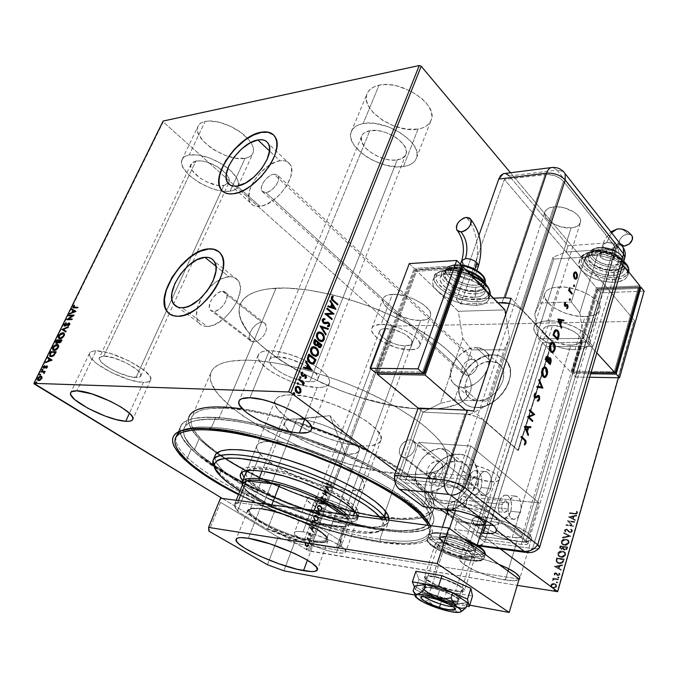 <?xml version="1.0" encoding="UTF-8"?>
<svg xmlns="http://www.w3.org/2000/svg" width="678" height="678" viewBox="0 0 678 678"><rect width="100%" height="100%" fill="white"/><g stroke="black" fill="none" stroke-linecap="round" stroke-linejoin="round"><path stroke-width="0.51" stroke-dasharray="3.39 2.54" d="M176.144 436.895C169.085 465.345 301.947 529.052 379.926 539.196L383.011 530.365C413.038 534.493 429.954 531.467 433.742 521.289C436.768 508.771 408.91 484.228 360.62 460.786C312.439 437.352 251.352 419.309 215.757 417.385L211.561 427.326L208.621 428.572L211.561 427.326C203.646 426.801 197.001 426.937 191.62 427.733L182.645 430.166C188.611 427.428 198.247 426.479 211.561 427.326L215.757 417.385C194.62 416.419 182.814 419.64 180.34 427.055C171 455.947 304.507 520.789 383.011 530.365L379.926 539.196L380.519 542.315C339.322 536.23 282.472 516.983 238.503 494.601L271.683 509.915L305.558 522.899L328.203 530.221L350.187 536.222L380.519 542.315L405.741 544.409L418.606 543.341L423.606 542.027L427.555 540.197L430.369 537.84L431.996 534.967L432.378 531.586L430.53 525.645C439.234 542.459 416.597 547.816 380.519 542.315L379.926 539.196C301.405 529.01 167.347 464.438 176.297 436.369M407.402 440.217L410.563 439.759L437.768 461.243C430.801 460.277 423.623 471.964 428.25 476.787L431.886 478.626L404.334 457.523L400.622 455.65L399.308 452.946L399.706 447.878L402.766 443.132L407.402 440.217L404.215 441.895L401.503 444.573L399.257 449.624L399.308 452.946L400.605 455.624L404.334 457.523L383.451 517.06C332.898 510.763 257.115 481.507 217.333 452.684C197.993 438.751 189.315 427.242 191.315 418.148C193.798 410.783 205.214 407.478 225.562 408.232L253.428 341.924L213.663 311.465L210.146 309.931C206.078 305.236 215.392 291.243 222.52 291.303L261.7 322.236L258.488 323.084L255.216 325.338L252.335 328.627L250.216 332.406L249.165 336.119L249.36 339.195L250.835 341.229L253.428 341.924L250.835 341.229L249.36 339.195L249.165 336.119L250.216 332.406L252.335 328.627L255.216 325.338L258.488 323.084L261.7 322.236L276.022 288.167C255.623 289.599 243.656 295.176 240.122 304.888C226.444 342.246 346.975 407.512 421.36 408.953L410.563 439.759L407.402 440.217M427.53 491.499C423.945 491.084 421.046 489.609 418.809 487.075C407.283 475.21 424.801 446.446 442.039 448.641L457.633 461.218C440.48 458.896 423.326 487.245 434.895 499.084C437.132 501.61 440.039 503.093 443.598 503.534L427.53 491.499L443.598 503.534L451.217 502.686L458.811 498.677L465.176 492.109L467.566 488.177L470.286 479.804L469.981 471.871L468.701 468.456L466.727 465.591L464.159 463.388L461.082 461.913L453.938 461.337L446.353 463.896L439.463 469.193L436.598 472.634L432.547 480.473L431.2 488.618L432.801 495.864L434.649 498.805L437.132 501.118L440.158 502.72L443.598 503.534C460.557 506.508 478.354 478.024 467.15 466.083C464.735 463.193 461.565 461.574 457.633 461.218L442.039 448.641C445.997 448.963 449.167 450.565 451.573 453.463C462.743 465.43 444.565 494.364 427.53 491.499L424.072 490.703L421.046 489.109L418.572 486.796L416.733 483.846L415.199 476.532L416.623 468.303L420.775 460.354L423.691 456.853L430.666 451.438L438.319 448.785L445.505 449.311L448.582 450.768L451.158 452.972L453.107 455.845L454.37 459.286L454.607 467.303L451.785 475.778L446.344 483.38L442.887 486.465L435.208 490.584L427.53 491.499M462.76 387.443C458.481 387.274 455.184 385.689 452.862 382.697C443.522 371.68 460.142 346.848 476.253 347.585L490.753 361.374C474.727 360.484 458.413 384.951 467.803 395.969C470.134 398.961 473.43 400.562 477.685 400.774L462.76 387.443L477.685 400.774L485.185 399.495L492.609 395.342L498.762 388.943L502.669 381.324L503.576 377.426L503.127 370.23L501.805 367.213L499.813 364.747L497.228 362.908L490.753 361.374L483.355 362.798L476.151 366.934L472.956 369.832L467.956 376.773L465.388 384.358L465.159 388.053L466.871 394.537L468.761 397.079L471.252 399.011L477.685 400.774C493.525 402.224 510.441 377.621 501.339 366.51C498.881 363.171 495.355 361.459 490.753 361.374L476.253 347.585C480.88 347.628 484.423 349.323 486.863 352.662C495.932 363.772 478.685 388.765 462.76 387.443L456.311 385.731L453.819 383.807L451.938 381.256L450.277 374.739L451.523 367.171L453.192 363.34L455.472 359.671L461.523 353.34L468.803 349.094L476.253 347.585L482.761 349.068L485.338 350.899L487.321 353.365L489.211 359.865L488.075 367.586L486.406 371.527L484.075 375.315L477.82 381.824L470.32 386.087L462.76 387.443M475.456 407.495C469.846 407.19 465.498 405.08 462.413 401.156C449.802 386.452 471.464 353.797 492.906 354.865L493.016 354.967C471.574 353.899 449.912 386.553 462.523 401.249C465.608 405.173 469.956 407.292 475.566 407.597L471.007 406.893L466.989 405.198L463.676 402.588L461.176 399.173L459.582 395.096L458.938 390.511L459.26 385.596L460.523 380.528L462.693 375.502L465.667 370.697L473.591 362.416L483.168 356.899L488.152 355.45L493.016 354.967L497.593 355.475L501.686 356.967L505.152 359.399L507.839 362.688L509.636 366.705L510.458 371.315L510.271 376.332L509.068 381.553L506.898 386.782L503.839 391.791L500.008 396.384L495.576 400.367L490.711 403.596L485.618 405.927L480.499 407.275L475.566 407.597C496.677 409.673 519.424 376.782 507.322 361.899C504.008 357.374 499.245 355.06 493.016 354.967L492.906 354.865C499.135 354.958 503.898 357.264 507.212 361.798C519.314 376.671 496.567 409.571 475.456 407.495L470.888 406.792L466.879 405.097L463.566 402.486L460.15 397.113L459.023 392.757L458.862 387.986L460.413 380.434L462.582 375.4L467.312 368.332L471.295 364.171L480.583 357.865L488.041 355.348L492.906 354.865L497.483 355.374L501.576 356.865L505.042 359.298L507.729 362.577L510.059 368.849L510.381 373.68L509.687 378.824L506.788 386.68L503.729 391.689L499.898 396.283L493.075 401.986L485.507 405.825L480.388 407.173L475.456 407.495M441.2 510.763C436.53 510.161 432.708 508.212 429.75 504.915C414.207 489.109 436.996 451.277 459.947 454.235L460.065 454.328C437.115 451.37 414.326 489.202 429.869 505C432.835 508.297 436.649 510.246 441.319 510.848L436.725 509.729L432.7 507.568L429.403 504.449L426.954 500.508L425.42 495.915L424.869 490.83L425.301 485.456L426.691 479.99L428.979 474.625L435.895 464.998L440.268 461.074L445.048 457.947L450.065 455.726L455.133 454.506L460.065 454.328L464.676 455.226L468.795 457.167L472.252 460.091L474.905 463.896L476.642 468.447L477.388 473.575L477.1 479.075L475.778 484.728L473.473 490.304L470.269 495.584L466.303 500.356L461.726 504.407L456.735 507.585L451.531 509.763L446.327 510.865L441.319 510.848C463.93 514.983 487.855 476.905 472.956 460.921C469.701 456.972 465.405 454.777 460.065 454.328L459.947 454.235C465.286 454.684 469.583 456.879 472.846 460.828C487.736 476.812 463.811 514.89 441.2 510.763L436.607 509.644L432.581 507.475L429.284 504.364L426.826 500.423L425.301 495.821L424.75 490.736L425.759 482.626L427.606 477.193L430.318 471.956L435.776 464.905L440.149 460.981L444.938 457.853L449.946 455.633L455.014 454.404L462.311 454.548L466.693 455.972L470.498 458.413L473.575 461.794L475.778 465.998L477.024 470.863L477.253 476.193L476.448 481.804L473.354 490.211L470.151 495.499L466.184 500.262L459.15 506.025L451.412 509.678L446.2 510.771L441.2 510.763M472.286 359.315C465.769 358.95 458.955 369.035 462.71 373.51L466.811 375.476L265.903 192.62L261.911 191.145C258.657 186.882 267.259 174.848 274.005 174.178L472.286 359.315L274.005 174.178L277.641 175.077L278.683 177.297L278.395 180.458L276.819 184.077L274.183 187.594L270.903 190.467L267.488 192.238L264.471 192.654L262.301 191.645L261.31 189.391L261.64 186.238L263.217 182.662L265.818 179.204L269.047 176.365L272.42 174.585L274.005 174.178L278.124 175.678C281.362 179.941 272.615 192.086 265.903 192.62L466.811 375.476C473.295 375.943 480.21 365.823 476.498 361.332L472.286 359.315L470.786 359.459L467.727 360.645L464.947 362.84L462.184 367.29L461.693 370.374L462.396 373.019L464.193 374.815L468.312 375.349L471.405 374.18L474.227 371.959L476.329 369.044L477.397 365.874L477.261 362.942L475.956 360.696L472.286 359.315M279.878 160.822C263.157 162.712 242.216 192.196 250.267 202.705C252.224 205.603 255.436 206.798 259.886 206.307L237.139 186.001L259.886 206.307C276.361 205.231 298.201 175.102 290.26 164.559C288.175 161.347 284.718 160.101 279.878 160.822L269.513 150.965L279.878 160.822L275.98 161.847L267.717 166.263L259.844 173.204L253.496 181.653L249.597 190.391L248.733 198.154L249.521 201.29L251.089 203.764L253.403 205.468L256.369 206.332L263.81 205.4L272.293 201.044L280.472 193.916L287.031 185.145L290.93 176.136L291.574 168.322L290.642 165.254L288.913 162.898L286.472 161.347L283.421 160.652L279.878 160.822M238.181 280.641C248.123 292.243 224.486 327.254 207.078 326.432L182.136 307.753L207.078 326.432L203.586 326.033L200.68 324.686L198.468 322.448L197.018 319.431L196.383 315.736L197.586 306.948L202.315 296.633C195.942 307.609 194.73 316.304 198.671 322.736C200.595 325.245 203.4 326.474 207.078 326.432L211.019 325.855L215.265 324.321L223.969 318.635L231.8 310.236L237.503 300.473L240.173 290.913L240.232 286.684L239.436 283.057L237.817 280.158L235.461 278.09L232.461 276.938L228.935 276.709C222.647 277.327 216.231 280.836 209.714 287.243L216.629 281.489L220.867 279.039L228.935 276.709L215.901 266.191L228.935 276.709C233.02 276.48 236.105 277.785 238.181 280.641L214.07 261.115M169.568 313.965L178.221 316.406C201.341 317.338 234.029 269.497 221.079 254.148L218.782 251.64L221.672 255.114L223.248 259.462L223.681 264.751L222.13 273.98L218.053 284.04L214.087 290.752L209.307 297.15L201.052 305.566L195.145 310.058L189.221 313.439L183.501 315.575L178.221 316.406L173.593 315.906L169.568 313.965M222.706 191.349C225.325 193.654 228.944 194.501 233.571 193.9L233.571 193.9C255.513 192.205 285.616 151.05 275.293 137.126L273.548 134.93L276.446 139.804L277.09 144.321L276.59 149.601L274.954 155.431L268.53 167.813L261.471 176.721L250.309 186.543L244.495 190.111L238.842 192.594L233.571 193.9L228.893 193.984L224.977 192.866L222.706 191.349M403.427 166.551C381.07 170.67 344.721 147.007 351.196 131.837C352.789 127.591 356.781 124.837 363.162 123.591L379.01 85.233C372.637 86.665 368.612 89.598 366.934 94.056C360.145 109.946 395.757 133.829 418.063 129.091L403.427 166.551L397.952 166.881L385.706 165.161L373.214 160.533L367.434 157.321L362.238 153.66L354.34 145.482L351.95 141.253L350.746 137.151L350.797 133.329L352.119 129.922L354.687 127.091L358.408 124.947L363.162 123.591L368.764 123.082L374.993 123.455L388.291 126.786L400.876 133.041L410.69 141.177L414.038 145.541L416.182 149.855L417.046 153.957L416.623 157.694L414.944 160.915L412.097 163.525L408.207 165.424L403.427 166.551L418.063 129.091L422.835 127.811L426.742 125.761L429.623 122.998L431.361 119.608L431.861 115.718L431.089 111.463L429.055 107.022L425.818 102.556L421.496 98.259L410.309 90.844L397.291 86.03L390.757 84.86L384.587 84.597L379.01 85.233L374.256 86.742L370.51 89.047L367.891 92.047L366.501 95.606L366.366 99.59L367.468 103.827L369.756 108.166L373.112 112.455L382.502 120.226L394.24 126.074L406.681 129.176L418.063 129.091C425.106 127.82 429.521 124.71 431.31 119.76C438.183 104.344 401.257 79.487 379.01 85.233L363.162 123.591C385.451 118.489 423.199 143.143 416.58 157.838C414.877 162.567 410.495 165.466 403.427 166.551M409.936 349.865C394.138 350.356 368.544 336.144 371.807 328.457C372.714 325.915 375.798 324.559 381.061 324.372L392.35 294.362C387.104 294.667 383.994 296.159 383.036 298.845C379.612 306.973 404.825 321.313 420.597 320.457L409.936 349.865L396.927 347.814L383.579 342.288L376.629 337.525L372.485 332.669L371.688 330.44L371.807 328.449L372.858 326.788L374.798 325.525L381.061 324.372L389.672 325.22L399.274 327.949L408.326 332.135L415.377 337.093L419.318 342.026L419.936 344.238L419.614 346.17L418.385 347.746L416.292 348.907L409.936 349.865L420.597 320.457L426.962 319.304L429.064 318.041L430.327 316.363L430.691 314.329L430.123 312.024L428.64 309.524L423.165 304.354L415.072 299.651L410.436 297.71L405.656 296.159L396.427 294.447L388.858 294.786L386.079 295.701L384.121 297.074L383.036 298.837L382.867 300.922L383.612 303.244L387.638 308.244L394.469 313.083L403.079 317.084L412.224 319.669L420.597 320.457C426.182 320.262 429.488 318.728 430.505 315.863C434.064 307.914 408.088 293.116 392.35 294.362L381.061 324.372C396.816 323.516 423.199 338.195 419.784 345.704C418.818 348.416 415.538 349.806 409.936 349.865M575.029 349.628C556.392 350.085 530.942 336.33 533.984 327.211C535.196 323.27 539.866 321.135 548.01 320.804L558.689 286.98C550.587 287.497 545.892 289.837 544.62 293.989C541.408 303.6 566.486 317.44 585.038 316.558L575.029 349.628L564.723 348.585L554.053 345.602L549.053 343.509L540.629 338.483L537.51 335.729L534.069 330.245L533.883 327.72L534.773 325.465L536.713 323.576L543.451 321.194L553.138 320.991L564.265 323.042L575.046 327.033L583.716 332.313L588.911 338.034L589.936 340.771L589.868 343.271L588.724 345.449L586.555 347.229L579.563 349.356L575.029 349.628L585.038 316.558L593.436 315.236L596.538 313.795L598.725 311.88L599.911 309.575L600.022 306.948L599.047 304.117L597.013 301.176L590.08 295.447L580.3 290.709L569.232 287.726L563.782 287.057L554.146 287.489L550.341 288.548L547.4 290.125L545.434 292.142L544.51 294.523L544.637 297.167L547.968 302.829L554.841 308.304L564.24 312.804L574.808 315.694L585.038 316.558C593.597 316.219 598.572 313.829 599.954 309.388C603.242 299.913 577.207 285.624 558.689 286.98L548.01 320.804C566.622 319.906 593.064 334.11 589.911 343.093C588.597 347.314 583.639 349.492 575.029 349.628M230.147 191.145C212.248 194.645 175.958 171.263 182.06 159.61C183.102 157.228 185.475 155.686 189.187 154.982L205.154 121.43C201.442 122.235 199.035 123.888 197.925 126.396C191.543 138.668 227.122 162.305 245.055 158.288L230.147 191.145L225.927 191.357L215.926 189.772L210.519 188.043L199.841 183.009L190.611 176.5L186.975 172.975L182.357 166.017L181.577 162.847L181.89 160.05L183.297 157.745L185.755 156.033L189.187 154.982L198.408 155.042L209.51 157.974L220.697 163.296L230.156 170.153L236.376 177.407L237.978 180.823L238.486 183.924L237.902 186.586L236.258 188.721L233.639 190.255L230.147 191.145L245.055 158.288L248.555 157.288L251.207 155.635L252.894 153.372L253.547 150.575L253.114 147.363L251.606 143.829L249.072 140.126L241.292 132.786L230.952 126.523L219.723 122.362L209.426 120.989L205.154 121.43L201.705 122.591L199.213 124.43L197.747 126.862L197.366 129.778L198.061 133.066L202.476 140.227L210.256 147.27L215.045 150.423L225.562 155.457L236.063 158.211L245.055 158.288C249.199 157.559 251.869 155.804 253.038 153.033C254.157 150.109 253.411 146.601 250.809 142.516L247.377 138.185C237.537 127.278 216.121 118.769 205.154 121.43L189.187 154.982C199.256 153.813 210.646 157.143 223.35 164.949L227.867 168.212C236.232 175.221 239.622 181.229 238.037 186.264C236.927 188.899 234.291 190.526 230.147 191.145M269.319 350.721C262.894 350.797 259.174 352.289 258.157 355.204C253.742 365.484 294.608 387.502 317.118 387.485L304.803 419.012L317.118 387.485C324.27 387.638 328.406 386.104 329.516 382.884C330.398 377.773 324.686 371.519 312.405 364.111L321.092 369.917L325.177 373.553L327.999 377.002L329.466 380.112L329.542 382.782L328.254 384.918L325.669 386.435L321.906 387.299L317.118 387.485L305.261 385.858L291.803 381.833L285.065 379.095L272.751 372.62L267.607 369.12L260.318 362.205L258.471 359.035L257.962 356.238L258.827 353.916L261.055 352.179L264.598 351.094L269.319 350.721L249.885 397.74L269.319 350.721C282.624 351.238 296.981 355.696 312.372 364.094L302.99 359.315L288.574 353.975L275.048 351.085L269.319 350.721M316.075 497.067C310.778 496.491 307.846 497.025 307.278 498.677C305.058 503.601 332.822 516.95 348.738 518.763L336.466 552.638C320.541 550.333 292.328 537.171 294.32 532.849C294.811 531.383 297.71 531.035 303.015 531.781L316.075 497.067L303.015 531.781L296.854 531.476L295.108 531.959L294.328 532.84L294.532 534.078L300.718 539.366L308.541 543.51L318.016 547.468L327.788 550.663L336.466 552.638L342.754 553.087L345.687 551.909L344.729 549.248L342.78 547.468L331.966 541.188L316.923 535.247L303.015 531.781C318.855 533.832 348.068 547.485 345.788 551.646C345.238 553.189 342.127 553.519 336.466 552.638L348.738 518.763C354.399 519.484 357.535 518.967 358.162 517.212C360.645 512.449 331.915 498.601 316.075 497.067L309.897 497.025L308.109 497.652L307.278 498.669L307.431 500.042L310.558 503.601L321.067 509.907L335.305 515.568L344.636 518.06L355.043 518.967L358.052 517.509L358.12 516.212L357.204 514.585L355.323 512.695L344.746 506.186L329.898 500.279L316.075 497.067M485.973 517.348C477.643 516.458 473.083 517.314 472.32 519.916C470.278 525.891 497.966 538.985 517.051 541.247L508.72 568.783L517.051 541.247C525.891 542.341 530.747 541.51 531.637 538.747C533.9 532.9 505.017 519.272 485.973 517.348L473.388 557.248L485.973 517.348L481.338 516.992L474.685 517.746L472.922 518.797L472.269 520.255L474.337 524.119L480.456 528.721L495.059 535.544L506.356 539.103L521.687 541.688L528.637 541.171L530.671 540.23L531.611 538.866L531.408 537.12L530.043 535.069L527.56 532.781L514.517 525.442L502.966 521.153L485.973 517.348M505.322 580.037C486.151 577.181 458.006 564.24 459.82 558.96C460.498 556.663 465.015 556.087 473.388 557.248L464.922 556.689L462.108 557.113L460.379 557.986L459.786 559.265L461.989 562.825L472.668 569.528L483.117 573.969L500.11 579.029L513.882 580.775L518.941 579.682C516.78 581.012 512.237 581.131 505.322 580.037L508.042 571.037L505.322 580.037M95.945 350.873C92.301 350.907 90.157 351.713 89.496 353.306C85.301 360.976 125.828 382.561 143.405 382.392L129.413 413.224L143.405 382.392C147.507 382.494 149.914 381.663 150.626 379.909C155.338 372.688 113.353 350.119 95.945 350.873L76.928 390.833L95.945 350.873L92.64 351.196L90.437 352.119L89.394 353.602L89.547 355.586L90.869 357.984L96.7 363.628L111.378 372.553L128.769 379.536L139.151 381.985L146.804 382.214L149.211 381.451L150.541 380.121L150.711 378.282L149.694 375.976L144.27 370.341L129.32 361.027L111.014 353.645L105.319 352.119L95.945 350.873M223.723 406.969C203.053 406.224 191.459 409.597 188.925 417.089C186.882 426.606 196.137 438.641 216.689 453.209C257.589 482.346 333.729 511.593 384.807 518L380.96 528.984C304.702 519.755 174.78 456.625 183.933 428.649C186.348 421.419 197.883 418.292 218.545 419.267L223.723 406.969L218.545 419.267L238.732 421.623L250.165 423.733L288.201 433.598L315.092 442.734L354.255 459.142L366.323 465.04L388.079 477.032L397.52 482.965L413.046 494.372L419.012 499.711L427.132 509.398L429.284 513.653L430.183 517.475L429.844 520.831L428.327 523.713L425.665 526.103L421.936 527.984L411.521 530.255L397.655 530.56L371.756 527.526L352.018 523.399L320.262 514.449L287.752 502.788L256.479 489.143L228.452 474.346L212.561 464.286L199.595 454.43L194.383 449.675L186.865 440.751L184.67 436.674L183.602 432.903L183.704 429.496L185.009 426.496L187.543 423.953L191.315 421.894L196.332 420.368L202.569 419.402L218.545 419.267C253.191 421.199 312.405 438.734 359.103 461.455C405.902 484.177 432.962 508 430.013 520.162C426.36 530.001 410.012 532.942 380.96 528.984L384.807 518L389.002 518.5C415.58 521.348 430.581 517.924 434.005 508.237C435.852 494.364 414.411 475.473 369.671 451.54C402.52 468.684 423.038 483.88 431.233 497.11L427.106 509.356L431.233 497.11L433.344 501.483L434.2 505.415L433.835 508.898L432.293 511.898L429.615 514.399L421.114 517.899L415.428 518.899L401.562 519.399L384.892 518.009L366.044 514.848L345.653 510.068L324.33 503.847L291.921 492.253L270.903 483.329L241.724 468.735L224.698 458.599L210.307 448.472L199.12 438.683L194.433 449.717C185.857 441.319 182.357 434.293 183.933 428.649C187.662 414.402 235.266 416.114 296.625 436.285C357.959 456.319 415.385 489.448 427.106 509.356L418.962 499.661L405.8 488.719L387.994 476.973L377.544 470.973L341.466 453.353L301.481 437.903L262.2 426.428L238.631 421.606L218.46 419.267L209.917 419.029L196.281 420.377L191.272 421.911L187.509 423.97L184.992 426.521L183.696 429.53L183.611 432.937L184.687 436.708L190.154 445.141L199.646 454.472L220.257 469.354L237.393 479.397L266.734 493.906L287.845 502.83L320.363 514.483L352.119 523.416L371.849 527.543L389.697 530.001L405.046 530.645L417.241 529.357L421.97 527.976L425.699 526.077L428.343 523.687L429.852 520.806L430.183 517.441L429.276 513.619L427.106 509.356C429.699 513.534 430.666 517.145 430.013 520.162C422.436 554.638 241.071 498.135 194.433 449.717L199.12 438.683L216.689 453.209C258.733 483.185 338.025 513.178 389.002 518.5C415.58 521.348 430.581 517.924 434.005 508.237C434.7 505.102 433.767 501.398 431.233 497.11L423.199 487.219L417.292 481.787L401.876 470.227L392.503 464.227L370.874 452.158L346.272 440.488L319.897 429.844L293.116 420.792L267.318 413.775L255.199 411.131L233.24 407.715L215.087 406.834L207.663 407.325L196.383 410.046L192.577 412.224L190.018 414.885L188.679 417.995L188.535 421.479L189.543 425.352L194.874 433.979L199.078 438.641L210.248 448.429L224.621 458.557L250.953 473.676L270.81 483.287L302.583 496.347L334.966 507.093L365.951 514.831L393.46 518.933L408.826 519.399L415.377 518.899L425.826 516.416L429.581 514.416L432.267 511.924L433.827 508.924L434.208 505.449L433.361 501.517L431.259 497.152L423.241 487.27L410.241 476.159L401.961 470.286L382.231 458.235L358.993 446.285L346.39 440.539L320.016 429.894L293.235 420.826L267.437 413.8L243.902 409.131L223.723 406.969L207.722 407.317L196.417 410.029L192.611 412.199L190.035 414.86L188.687 417.97L188.535 421.513L189.56 425.386L191.704 429.572L199.12 438.683C190.662 430.132 187.264 422.928 188.925 417.089L183.933 428.649L188.925 417.089M195.934 160.94L191.01 164.118C186.831 171.983 211.621 187.984 223.791 185.526L136.049 377.51C124.116 377.68 96.412 362.899 99.319 357.738L103.785 356.077L195.934 160.94L103.785 356.077C115.65 355.636 144.024 370.866 140.88 375.824C140.397 377.002 138.787 377.561 136.049 377.51L223.791 185.526L229.071 182.238C229.901 179.975 228.986 177.212 226.325 173.949L221.375 169.347C212.29 163.017 203.815 160.211 195.934 160.94L191.908 162.779L190.679 166.22L192.399 170.687L199.713 177.831L206.646 181.865L217.63 185.374L220.909 185.687L226.155 184.908L229.011 182.374L229.003 178.433L226.079 173.67L217.231 166.576L205.849 161.771L202.188 161.008L195.934 160.94M552.46 325.55C546.866 325.754 543.663 327.211 542.832 329.915C540.747 336.102 558.155 345.5 570.825 345.144L512.229 537.535C499.254 536.035 480.304 527.077 481.711 523.026C482.244 521.246 485.38 520.662 491.101 521.289L552.46 325.55L491.101 521.289C504.059 522.636 523.56 531.849 522.043 535.832C521.458 537.688 518.178 538.264 512.229 537.535L570.825 345.144C576.631 345.026 579.97 343.551 580.851 340.72C582.987 334.601 565.113 324.982 552.46 325.55L546.756 326.423L544.748 327.389L542.773 330.186L543.68 333.746L549.951 339.322L556.477 342.407L567.41 344.975L573.91 344.949L578.639 343.475L580.088 342.254L580.843 340.763L580.139 337.203L578.698 335.271L573.893 331.483L563.452 327.076L552.46 325.55M385.799 328.559C382.18 328.669 380.061 329.593 379.443 331.339C377.205 336.542 394.689 346.255 405.427 345.89L343.644 515.382C332.83 514.178 313.855 505.051 315.389 501.72C315.779 500.584 317.796 500.22 321.44 500.635L385.799 328.559L321.44 500.635C332.22 501.712 351.645 511.068 349.984 514.322C349.568 515.5 347.458 515.856 343.644 515.382L405.427 345.89C409.198 345.831 411.41 344.89 412.063 343.068C414.368 337.941 396.52 328.016 385.799 328.559L381.528 329.313L380.189 330.169L379.358 332.627L380.994 335.771L387.409 340.72L396.545 344.5L402.69 345.738L409.741 345.221L411.97 343.331L411.724 340.509L410.665 338.873L404.232 333.813L394.85 329.915L385.799 328.559M369.832 130.701C365.417 131.532 362.662 133.422 361.569 136.363C357.145 146.618 382.002 162.813 397.206 159.906L309.753 381.816C294.455 381.909 266.479 366.823 269.53 359.882C270.234 357.874 272.81 356.857 277.251 356.823L369.832 130.701L277.251 356.823C292.481 356.365 321.304 371.976 318.05 378.705C317.304 380.858 314.541 381.9 309.753 381.816L397.206 159.906C401.935 159.152 404.876 157.194 406.02 154.042C410.495 143.999 385.002 127.345 369.832 130.701L364.044 133.032L362.264 134.93L361.323 137.219L362.035 142.609L365.984 148.355L368.993 151.092L376.51 155.821L385.079 158.991L389.375 159.839L393.469 160.152L400.452 159.118L404.986 156.008L406.088 153.796L406.342 151.245L404.224 145.524L398.91 139.736L395.282 137.1L386.799 132.896L382.282 131.498L377.832 130.642L369.832 130.701M163.212 121.947L34.197 383.943L163.212 121.947L163.118 121.048L163.212 121.947L391.799 325.669L163.212 121.947M222.367 498.466L308.075 550.629L391.799 325.669L308.075 550.629L222.367 498.466M306.092 542.425L307.456 542.637L308.397 543.79L308.236 546.019L306.642 546.722L305.117 545.451L305.015 543.502L306.092 542.425L305.312 543.553L306.092 542.425L307.456 542.637L308.439 545.604L306.956 546.748L305.032 545.248L305.015 543.502L305.032 545.248L306.024 546.476L307.253 546.799L308.727 545.646L307.753 542.688L306.092 542.425M310.583 539.646L310.388 540.163L308.219 538.891L306.668 539.112L307.583 538.425L307.295 537.603L310.88 539.688L307.295 537.603L310.583 539.646L310.388 540.163L307.702 538.798L306.668 539.468L307.583 538.425L307.295 537.603L307.1 538.129L307.88 538.476L306.668 539.468L307.99 538.849L310.388 540.163L310.583 539.646M308.592 533.95L309.948 533.586L311.075 536.052L311.982 534.628L311.905 536.213L310.668 536.484L309.617 534.01L308.685 535.247L308.592 533.95L308.982 535.298L308.592 533.95L309.338 533.349L310.27 533.984L310.88 535.976L311.982 534.628L312.024 535.976L310.668 536.484L309.371 533.942L308.685 535.247L309.371 535.162L308.982 534.239L309.668 533.984L310.668 536.484L312.321 536.027L312.27 534.679L311.566 534.739L311.939 535.713L311.448 536.103L310.609 535.654L310.117 533.544L308.592 533.95M316.151 524.704L314.736 526.281L312.431 525.433L311.456 523.272L312.278 520.297L316.736 523.145L316.151 524.704L317.033 523.187L314.431 526.323L313.024 525.891L311.465 523.018L312.278 520.297L317.033 523.187L312.278 520.297L311.465 523.018L313.024 525.891L314.728 526.365L316.151 524.704M320.44 513.212L319.406 515.314L318.101 515.305L317.363 513.517L316.465 513.67L315.634 512.915L316.016 510.331L320.728 513.254L316.016 510.331L320.44 513.212L319.94 514.543L318.821 515.517L318.101 515.305L317.363 513.517L316.185 513.526L316.016 510.331L316.185 513.526L317.66 513.551L318.101 515.305L319.118 515.56L320.236 514.585L320.44 513.212M323.762 504.279L318.541 503.585L318.745 503.025L322.694 503.618L319.957 499.796L320.169 499.245L324.059 504.313L320.465 499.279L323.737 504.364L318.541 503.585L318.745 503.025L322.694 503.618L319.957 499.796L320.465 499.279L319.957 499.796L322.991 503.661L318.745 503.025L318.541 503.585L323.762 504.279M328.05 492.796L324.804 490.601L326.821 496.076L322.448 493.143L322.643 492.635L325.906 494.83L323.881 489.338L328.347 492.83L328.533 492.321L328.05 492.796L324.804 490.601L326.821 496.076L322.448 493.143L322.643 492.635L325.906 494.83L323.881 489.338L328.533 492.321L323.881 489.338L326.203 494.864L322.94 492.669L322.448 493.143L327.118 496.11L324.804 490.601L328.05 492.796M329.262 484.668L330.5 484.948L331.034 483.465L331.076 485.041L330.118 485.728L326.177 483.194L326.364 482.685L330.178 485.101L331.034 483.465L331.076 485.041L330.313 485.736L326.177 483.194L326.364 482.685L326.177 483.194L330.601 485.77L331.373 485.075L331.33 483.499L330.61 483.49L330.991 484.389L330.466 485.134L329.262 484.668M325.076 486.134L330.203 486.999L330 487.541L328.364 487.27L327.677 489.109L328.61 491.279L325.042 486.219L330.203 486.999L330 487.541L328.364 487.27L327.677 489.109L328.61 491.279L325.042 486.219L328.906 491.313L329.11 490.762L327.677 489.109L328.364 487.27L330.296 487.575L330.5 487.033L325.076 486.134M325.44 500.169L324.652 500.94L323.542 500.618L321.872 497.033L321.084 498.898L320.965 496.847L321.906 496.457L322.609 496.923L324.076 500.339L324.965 499.932L325.042 498.05L325.737 500.203L325.33 498.084L325.44 500.169L324.423 500.974L323.737 500.771L322.075 497.127L321.27 497.423L321.084 498.898L320.821 497.127L322.287 496.627L323.55 499.805L324.355 500.389L325.008 499.83L324.66 498.313L325.33 498.084L324.66 498.313L325.304 499.864L324.652 500.423L323.55 499.805L322.584 496.66L320.821 497.127L321.38 498.94L321.796 498.72L321.27 497.423L322.372 497.16L323.737 500.771L324.72 501.008L325.44 500.169M320.541 505.644L321.813 507.254L322.042 509.093L321.236 510.695L319.448 511.119L317.872 510.085L317.084 507.263L318.346 505.39L320.838 505.686L319.355 505.246L317.253 506.635L319.058 505.212L320.541 505.644L321.881 509.712L320.016 511.178L318.609 510.746L317.253 506.635L318.609 510.746L320.313 511.212L322.177 509.754L320.541 505.644M316.846 515.551L318.126 517.153L318.355 518.992L317.533 520.611L315.745 521.06L314.151 520.034L313.363 517.212L314.634 515.314L317.135 515.594L315.668 515.161L313.533 516.577L315.372 515.127L316.846 515.551L318.185 519.619L316.279 521.102L314.897 520.687L313.533 516.577L314.897 520.687L316.575 521.145L318.482 519.662L316.846 515.551M309.66 527.289L314.939 527.959L314.728 528.526L313.041 528.315L312.338 530.204L313.507 531.798L313.295 532.366L309.626 527.382L314.939 527.959L314.728 528.526L313.041 528.315L312.338 530.204L313.507 531.798L313.295 532.366L309.626 527.382L313.592 532.408L313.804 531.84L312.338 530.204L313.041 528.315L315.024 528.569L315.236 528.009L309.66 527.289M310.88 537.798L310.99 538.629L310.312 538.213L311.177 537.84L310.346 538.001L310.88 537.798L310.761 538.722L310.346 538.001L311.058 538.773L310.88 537.798M309.397 541.798L309.499 542.629L308.863 542.408L309.253 541.739L308.854 542.002L309.397 541.798L309.609 542.459L309.066 542.663L308.854 542.002L309.066 542.663L309.897 542.51L309.617 541.807L309.651 542.756L309.397 541.798M306.956 548.341L307.126 549.095L306.422 548.951L306.812 548.282L306.414 548.544L306.956 548.341L307.168 549.002L306.626 549.214L306.414 548.544L306.626 549.214L307.465 549.053L307.185 548.349L307.21 549.307L306.956 548.341M510.5 172.754L634.583 320.77L618.404 377.748L634.583 320.77L634.04 321.372L393.079 326.143L309.456 551.146L517.255 585.36L308.075 550.629L309.456 551.146L393.079 326.143L391.799 325.669L393.079 326.143L634.04 321.372L557.18 591.936L634.583 320.77L510.5 172.754M500.211 548.841L395.952 471.125L500.211 548.841M552.367 583.911L554.477 583.597L556.163 584.461L556.706 585.843L556.062 587.368L553.138 588.267L551.011 586.733L551.061 585.224L552.129 583.733L550.977 585.478L552.367 583.911L554.477 583.597L556.265 584.58L556.621 586.385L553.138 588.267L551.384 587.334L550.739 585.3L551.146 587.156L553.138 588.267L556.621 586.385L556.028 584.402L554.24 583.419L552.367 583.911M558.579 579.165L558.392 579.8L554.265 579.359L552.587 580.538L553.748 579.071L552.951 578.944L553.129 578.317L558.579 579.165L552.892 578.139L558.579 579.165L558.392 579.8L554.663 579.317L552.587 580.538L553.748 579.071L552.951 578.944L552.892 578.139L552.714 578.766L553.748 579.071L552.35 580.36L553.248 580.334L553.002 579.851L554.426 579.139L558.392 579.8L558.579 579.165M554.29 573.927L555.799 572.927L556.833 573.274L558.07 575.114L559.13 574.817L558.977 573.546L559.587 573.266L560.011 574.274L559.647 575.232L558.274 575.792L557.214 575.427L555.85 573.571L555.002 573.935L555.282 574.969L554.714 575.266L554.053 573.749L554.714 575.266L554.29 573.927L556.053 572.944L558.206 575.139L559.299 574.503L558.977 573.546L559.587 573.266L559.952 574.673L557.994 575.766L555.85 573.571L554.943 574.071L555.282 574.969L554.714 575.266L555.282 574.969L554.706 573.893L556.062 573.622L557.994 575.766L559.952 574.673L559.35 573.08L558.74 573.368L559.299 574.503L558.206 575.139L555.816 572.766L554.29 573.927M563.749 561.003L562.579 562.901L560.231 563.655L557.324 562.918L556.206 561.011L556.867 558.062L564.291 559.113L563.749 561.003L564.054 558.926L563.749 561.003C562.85 563.13 561.35 563.994 559.231 563.596L556.706 562.359L556.223 561.248L556.867 558.062L564.054 558.926L556.63 557.875L555.994 561.07L556.469 562.172L558.994 563.418C561.113 563.816 562.621 562.952 563.511 560.816L563.749 561.003M567.715 547.061L566.867 549.46L565.393 550.29L563.554 549.833L563.071 548.765L561.74 549.333L560.282 548.892L559.859 547.994L560.308 546.078L567.486 546.875L560.079 545.892L567.715 547.061L567.257 548.68L564.605 550.299L563.071 548.765L561.282 549.307L560.087 548.697L560.079 545.892L559.859 548.51L561.282 549.307L562.842 548.578L564.605 550.299L567.257 548.68L567.715 547.061M570.8 536.239L562.638 537.976L562.833 537.307L568.995 536.069L563.943 533.425L564.138 532.764L570.8 536.239L563.91 532.577L570.774 536.34L562.638 537.976L562.833 537.307L568.995 536.069L563.943 533.425L563.91 532.577L563.943 533.425L568.995 536.069L562.604 537.12L562.409 537.781L570.8 536.239M574.758 522.34L569.257 521.704L573.63 526.314L566.24 525.442L566.418 524.831L571.918 525.484L567.554 520.882L574.936 521.729L574.758 522.34L574.707 521.543L574.758 522.34L569.257 521.704L573.63 526.314L566.24 525.442L566.418 524.831L571.918 525.484L567.554 520.882L574.936 521.729L567.325 520.687L571.918 525.484L566.189 524.645L566.011 525.247L573.63 526.314L569.037 521.518L574.758 522.34M574.741 513.449L576.486 513.314L576.554 511.576L577.215 511.322L577.639 512.907L576.325 514.085L569.673 513.517L569.842 512.915L574.741 513.449L569.613 512.721L574.741 513.449L576.885 512.814L576.554 511.576L577.215 511.322L577.639 512.907L574.639 514.068L569.673 513.517L569.613 512.721L569.444 513.322L574.639 514.068L577.639 512.907L576.986 511.136L576.334 511.382L576.885 512.814L574.741 513.449M568.656 517.043L576.749 515.339L576.563 516L573.961 516.551L573.325 518.763L575.469 519.848L575.283 520.509L568.401 516.95L576.749 515.339L576.563 516L573.961 516.551L573.325 518.763L575.469 519.848L575.283 520.509L568.401 516.95L575.283 520.509L575.469 519.848L573.105 518.577L573.732 516.356L576.563 516L576.529 515.144L568.656 517.043M572.435 531.196L571.401 532.366L569.774 532.603L566.401 529.679L565.41 530.374L566.045 531.552L565.46 531.976L564.799 531.281L564.994 529.696L566.783 529.077L569.588 531.832L571.045 531.84L571.707 530.933L570.808 529.654L571.325 529.204L572.495 530.857L571.096 529.018L572.207 529.95L572.435 531.196L569.944 532.637L566.571 529.688L565.41 530.374L566.045 531.552L565.46 531.976L564.655 530.289L566.783 529.077L570.113 532.018L571.69 531.052L570.808 529.654L571.096 529.018L570.579 529.467L571.69 531.052L570.113 532.018L566.554 528.891L564.427 530.103L565.46 531.976L566.045 531.552L565.181 530.179L566.342 529.493L569.944 532.637L572.435 531.196M566.155 539.163L568.478 540.23L569.249 542.036L568.842 543.459L565.732 545.332L562.511 544.671L561.342 543.12L561.681 541.002L563.41 539.552L565.927 538.976C563.833 538.671 562.24 539.51 561.138 541.51L561.376 541.697C562.469 539.696 564.062 538.857 566.155 539.163L568.732 540.527L569.139 542.756C568.054 544.79 566.461 545.646 564.359 545.332L561.791 543.993L561.376 541.697L561.562 543.807L564.121 545.146C566.232 545.459 567.825 544.604 568.91 542.57L568.495 540.332L566.155 539.163M562.74 551.121L565.062 552.214L565.833 554.045L565.418 555.477L562.299 557.35L559.07 556.655L557.909 555.087L558.248 552.943L559.757 551.595L562.503 550.934C560.409 550.604 558.808 551.451 557.706 553.46L557.935 553.646C559.045 551.629 560.638 550.79 562.74 551.121L565.274 552.468L565.723 554.774C564.63 556.816 563.028 557.672 560.918 557.333L558.392 556.011L557.706 553.46L558.155 555.824L560.689 557.155C562.799 557.486 564.401 556.63 565.486 554.587L565.045 552.282L562.74 551.121M554.443 566.486L562.621 564.96L562.426 565.647L559.799 566.138L559.138 568.427L561.291 569.622L561.096 570.308L554.18 566.41L562.621 564.96L562.426 565.647L559.799 566.138L559.138 568.427L561.291 569.622L561.096 570.308L554.18 566.41L561.096 570.308L561.291 569.622L558.909 568.249L559.562 565.952L562.426 565.647L562.384 564.782L554.443 566.486M558.621 577.071L558.969 577.919L557.943 577.936L558.384 576.893L557.613 577.325L558.621 577.071L559.096 577.698L557.697 577.741L559.096 577.698L558.621 577.071M557.231 581.936L557.384 582.927L556.452 582.605L557.002 581.758L556.223 582.19L557.231 581.936L557.706 582.563L556.316 582.605L557.706 582.563L557.231 581.936M554.968 589.894L555.316 590.75L554.29 590.758L554.731 589.716L553.951 590.148L554.968 589.894L555.435 590.53L554.663 590.962L553.951 590.148L554.045 590.58L555.435 590.53L554.968 589.894M498.822 564.342L484.499 559.621L473.388 557.248C481.304 558.486 489.787 560.85 498.822 564.342M211.561 427.326C244.105 429.437 298.015 444.658 344.28 465.371C390.596 486.092 423.36 509.364 429.445 523.747L422.157 513.466C395.808 481.388 270.259 429.479 211.561 427.326M430.14 525.594L430.538 530.916C426.843 540.781 409.97 543.544 379.926 539.196C415.402 544.248 432.14 539.713 430.14 525.594M383.011 530.365L407.749 532.111L420.368 530.823L425.276 529.416L429.149 527.492L431.928 525.052L433.53 522.102L433.92 518.653L433.039 514.729L430.861 510.348L427.369 505.559L416.436 494.881L400.469 483.117L390.74 476.99L368.307 464.608L342.763 452.582L315.389 441.564L287.616 432.123L260.886 424.75L248.343 421.953L225.655 418.258L206.951 417.156L192.925 418.572L187.798 420.165L183.941 422.301L181.373 424.945L180.068 428.047L180.009 431.572L181.145 435.462L183.441 439.675L191.238 448.87L196.62 453.76L210.002 463.896L226.359 474.236L245.089 484.456L265.598 494.279L287.269 503.44L320.643 515.407L353.255 524.602L383.011 530.365M312.397 427.14C286.692 418.156 263.369 412.08 242.427 408.902C263.369 412.08 286.692 418.156 312.397 427.14M225.562 408.232L245.326 410.36L256.504 412.351L280.794 418.114L293.616 421.826L332.839 435.742L357.925 446.734L369.671 452.523L390.825 464.337L408.122 475.956L415.106 481.524L420.894 486.846L428.784 496.533L430.869 500.813L431.725 504.678L431.377 508.093L429.877 511.034L427.267 513.492L423.606 515.458L413.394 517.916L399.808 518.424L374.425 515.721L355.086 511.797L323.982 503.152L292.15 491.762L261.581 478.337L234.241 463.701L218.782 453.718L206.205 443.904L201.18 439.166L193.959 430.25L191.891 426.157L190.925 422.369L191.094 418.936L192.442 415.894L194.993 413.3L198.747 411.19L203.714 409.588L209.866 408.554L225.562 408.232C259.581 409.783 317.346 426.742 362.781 449.073C408.317 471.405 434.581 495.135 431.539 507.491C427.852 517.458 411.826 520.653 383.451 517.06L404.334 457.523L407.436 457.048L410.495 455.235L413.08 452.395L414.817 448.989L415.461 445.565L414.894 442.624L413.182 440.607L410.563 439.759L421.36 408.953C449.489 410.08 465.947 403.978 470.718 390.647C475.117 374.324 451.497 347.068 408.597 323.991C365.798 300.896 310.075 286.141 276.022 288.167L261.7 322.236L264.403 322.94L266.149 325.101L266.615 328.347L265.674 332.161L263.445 335.924L260.293 339.085L256.759 341.178L253.428 341.924L225.562 408.232M421.36 408.953L437.657 408.69L444.87 407.783L457.065 404.402L461.887 401.918L465.778 398.918L468.668 395.427L470.498 391.443L471.218 386.994L470.795 382.129L469.184 376.866L466.371 371.264L457.175 359.247L443.361 346.56L434.861 340.153L415.072 327.576L392.35 315.88L367.79 305.659L342.644 297.456L330.245 294.244L306.6 289.769L285.404 288.014L267.581 288.972L260.157 290.421L253.818 292.481L248.589 295.099L244.504 298.244L241.571 301.871L239.792 305.914L239.139 310.329L239.597 315.067L241.131 320.075L247.207 330.661L251.657 336.144L263.064 347.255L277.387 358.255L294.074 368.807L322.338 383.172L342.509 391.401L363.077 398.283L393.418 405.647L412.436 408.334L421.36 408.953C449.489 410.08 465.947 403.978 470.718 390.647C475.117 374.324 451.497 347.068 408.597 323.991C365.798 300.896 310.075 286.141 276.022 288.167L245.775 360.128C279.828 360.204 336.78 376.265 381.155 398.918C425.623 421.572 450.811 446.76 447.209 460.752C443.081 472.1 426.869 476.49 398.588 473.905L421.36 408.953L398.588 473.905C323.965 468.413 199.637 404.885 210.841 372.841C213.756 364.51 225.401 360.272 245.775 360.128L276.022 288.167C255.623 289.599 243.656 295.176 240.122 304.888C226.444 342.246 346.975 407.512 421.36 408.953L437.657 408.69L444.87 407.783L457.065 404.402L461.887 401.918L465.778 398.918L468.668 395.427L470.498 391.443L471.218 386.994L470.795 382.129L469.184 376.866L466.371 371.264L457.175 359.247L443.361 346.56L434.861 340.153L415.072 327.576L392.35 315.88L367.79 305.659L342.644 297.456L330.245 294.244L306.6 289.769L285.404 288.014L267.581 288.972L260.157 290.421L253.818 292.481L248.589 295.099L244.504 298.244L241.571 301.871L239.792 305.914L239.139 310.329L239.597 315.067L241.131 320.075L247.207 330.661L251.657 336.144L263.064 347.255L277.387 358.255L294.074 368.807L322.338 383.172L342.509 391.401L363.077 398.283L393.418 405.647L412.436 408.334L421.36 408.953M103.785 356.077L113.98 357.976L126.328 362.95L136.464 369.239L140.202 373.07L140.838 375.917L138.354 377.375L129.786 376.587L118.082 372.62L110.395 368.798L101.819 362.679L99.335 359.221L99.268 357.882L100.005 356.891L103.785 356.077M491.101 521.289L502.584 523.874L510.381 526.764L519.212 531.721L520.916 533.272L522.035 535.857L520.077 537.451L512.229 537.535L501.034 534.967L490.126 530.594L483.041 525.823L481.685 523.213L483.389 521.526L485.346 521.119L491.101 521.289M321.44 500.635L330.796 502.813L340.822 506.805L348.009 511.204L349.306 512.492L349.924 514.492L347.924 515.5L340.856 514.907L331.127 512.051L324.728 509.339L317.575 505.025L315.482 502.61L315.99 501L317.219 500.584L321.44 500.635M277.251 356.823L290.269 359.052L304.541 364.891L314.999 372.247L317.99 376.705L318.092 378.536L317.253 380.002L315.533 381.061L312.999 381.672L305.922 381.502L292.413 377.977L283.379 373.951L275.844 369.247L270.929 364.518L269.717 362.374L269.412 360.484L270.047 358.933L271.607 357.772L277.251 356.823M222.52 291.303L223.952 291.413L226.096 292.76L227.028 295.43L226.605 299.023L224.876 302.981L222.104 306.693L218.723 309.592L215.257 311.21L212.239 311.321L210.138 309.914L209.248 307.21L210.426 301.693L212.706 297.837L217.502 293.21L220.935 291.574L222.52 291.303L226.172 292.862C230.223 297.566 220.748 311.677 213.663 311.465L253.428 341.924L256.759 341.178L260.293 339.085L263.445 335.924L265.674 332.161L266.615 328.347L265.42 323.855L264.403 322.94L261.7 322.236L222.52 291.303M431.886 478.626L436.564 477.549L439.463 475.32L441.649 472.269L442.793 468.862L442.726 465.616L441.446 463.049L439.175 461.532L434.691 461.667L431.64 463.337L429.081 465.998L427.394 469.252L426.826 472.608L427.479 475.575L429.25 477.693L431.886 478.626C438.819 479.71 446.107 467.99 441.539 463.15L437.768 461.243L410.563 439.759L413.182 440.607L414.894 442.624L415.461 445.565L414.817 448.989L413.08 452.395L410.495 455.235L407.436 457.048L404.334 457.523L431.886 478.626M77.716 307.515L78.241 307.49L77.851 307.227L77.953 308.083L73.224 307.939L77.953 308.083L78.241 307.49L77.716 307.515M73.453 306.761L74.673 305.439L74.283 305.176L74.919 305.719L73.775 306.227L73.894 306.888L73.512 306.617L73.877 307.507L74.919 305.719L73.453 306.761M75.86 311.287L76.199 311.66L69.461 314.075L76.199 311.66L75.86 311.287M72.461 312.295L73.258 310.668L71.622 309.676L73.665 310.897L72.843 312.558L73.665 310.897L73.275 310.634L72.461 312.295M74.978 311.66L73.665 310.897L74.978 311.66M68.58 315.855L69.105 315.838L68.58 315.855M73.707 315.363L74.334 315.456L73.944 315.194L74.334 315.456L68.656 319.355L74.334 315.456L73.707 315.363M71.961 319.245L72.495 319.219L72.105 318.957L72.199 319.821L66.673 319.728L72.199 319.821L72.495 319.219L71.961 319.245M72.783 315.982L68.97 316.118L72.783 315.982M64.69 324.576L65.893 323.33L64.69 324.576M66.215 323.143L66.605 323.423L64.757 324.406L65.096 325.576L65.291 324.431L66.605 323.423L66.215 323.143M66.173 325.465L68.292 323.753L66.181 325.465M69.69 323.27L69.978 324.618L69.588 324.355L69.978 324.618L68.368 326.152L67.978 325.889L68.927 325.796L70.054 324.457L69.665 323.27M69.359 323.872L67.953 323.974L68.351 324.237L67.469 324.991L65.181 326.33L64.529 326.05L65.707 326.22L69.359 323.872M68.012 327.305L68.664 327.033L68.275 326.771L68.342 327.686L63.512 329.686L68.342 327.686L68.664 327.033L68.012 327.305M66.071 331.262L66.147 332.161L61.867 329.5L66.147 332.161L66.071 331.262M64.029 333.067L64.52 333.423L64.469 335.856L64.079 335.602L64.469 335.856L60.266 338.966L59.096 338.585L61.274 338.788L63.554 337.22L64.834 334.712L64.029 333.067M59.113 335.898L60.944 333.796L59.113 335.907M59.63 338.068L59.308 336.788L60.325 334.898L62.122 333.669L63.537 333.618L59.596 335.966L59.571 338.008M63.995 335.754L62.308 337.737L63.995 335.754M61.706 340.161L62.24 340.153L61.842 339.89L62.24 340.153L61.69 341.271L61.291 341.009L61.69 341.271L59.003 342.941L60.978 342.373L62.24 340.153L61.706 340.161M56.113 343.178L57.316 343.56L58.791 342.373L56.876 343.636L56.206 343.348M56.503 341.458L56.952 340.551L56.503 341.458M58.477 342.17L57.647 342.899L58.477 342.17M56.994 343L57.342 340.814L59.24 340.788L57.342 340.814L56.774 342.856M61.105 341.398L60.342 342.331L61.105 341.398M59.427 342.356L59.766 340.78L61.41 340.763L59.766 340.78L59.401 342.331M58.24 344.78L58.749 345.144L58.698 347.636L58.3 347.373L58.698 347.636L54.486 350.738L53.35 350.356L55.494 350.568L57.994 348.755L59.079 346.297L58.24 344.78M53.342 347.619L55.104 345.568L53.342 347.619M54.121 349.992L53.511 348.763L54.384 346.822L55.935 345.568L57.749 345.339L53.833 347.687L53.816 349.78M58.223 347.526L56.621 349.45L58.223 347.526M50.655 353.348L51.164 352.314L50.655 353.348M55.927 351.958L56.452 351.958L56.045 351.704L56.452 351.958L54.74 355.069L51.418 356.865L50.248 356.475L51.782 356.848L53.876 355.933L55.613 353.653L56.452 351.958L55.927 351.958M55.393 353.035L53.74 355.458L55.393 353.035M50.909 356.043L50.562 354.865L51.562 352.568L55.621 352.577L51.164 352.314L51.562 352.568L50.562 354.865L50.757 355.916M51.977 360.018L52.325 360.374L45.562 362.637L52.325 360.374L51.977 360.018M48.579 360.899L49.426 359.179L48.579 360.899M48.528 357.679L52.376 360.272L48.528 357.67M49.825 359.433L48.977 361.154L49.825 359.433M47.206 367.052L47.604 367.306L46.485 368.493L46.087 368.239L46.485 368.493L47.206 367.035L46.35 368.12L47.096 367.993L47.604 367.306L47.206 367.052M46.918 366.73L46.104 366.62L46.511 366.874L45.824 367.484L44.062 368.434L47.079 366.773M43.79 367.171L44.934 365.866L44.536 365.62L45.104 366.23L44.706 365.976L45.104 366.23L44.299 367.069L43.892 366.815L44.231 367.646L44.934 365.866L43.79 367.171M44.901 367.722L46.079 366.637L44.909 367.722M47.206 366.112L47.604 367.306L47.299 366.12M42.85 369.459L43.206 370.095L42.799 369.849L43.206 370.095L42.46 370.595L43.231 370.035L42.85 369.459M44.909 371.595L45.434 371.603L45.028 371.349L45.129 372.222L44.172 371.959L44.299 373.781L43.892 373.527L44.299 373.781L44.333 372.858L44.502 373.561L44.579 372.214L45.434 371.603L44.909 371.595M43.884 372.298L41.409 372.146L43.85 372.281M40.511 374.205L40.866 374.849L40.46 374.595L40.866 374.849L40.121 375.349L40.917 374.731L40.511 374.205M41.833 376.714L42.036 378.671L41.629 378.417L42.036 378.671L40.595 380.333L38.239 380.646L39.731 380.782L41.392 379.629L42.341 377.697L41.833 376.714M38.036 378.909L39.485 376.993L38.036 378.909M41.18 376.985L40.502 376.697L40.909 376.951L38.646 378.57L38.239 378.316L38.621 380.002L39.155 377.832L41.358 377.053M41.765 378.095L40.4 379.926L41.765 378.095M36.68 381.977L37.044 382.629L36.637 382.384L37.044 382.629L36.298 383.129L37.087 382.519L36.68 381.977M569.613 512.721L575.969 513.254L576.681 512.517L576.334 511.382L576.986 511.136L577.47 512.263L576.919 513.5L575.817 513.932L569.444 513.322L569.613 512.721M568.401 516.95L575.054 520.323L575.241 519.653L573.105 518.577L573.732 516.356L576.342 515.805L576.529 515.144L568.401 516.95M570.19 517.102L572.902 516.534L572.418 518.229L570.19 517.102L572.647 518.424L570.19 517.102L572.902 516.534L572.647 518.424L573.13 516.721L570.19 517.102M574.707 521.543L567.325 520.687L571.69 525.289L566.189 524.645L566.011 525.247L573.402 526.12L569.037 521.518L574.529 522.153L574.707 521.543M571.096 529.018L572.249 530.832L570.444 532.425L568.511 531.883L566.596 529.552L565.249 530.01L565.816 531.366L565.232 531.789L564.393 530.628L565.02 529.272L566.833 528.942L569.215 531.535L570.351 531.815L571.461 530.866L570.579 529.467L571.096 529.018M563.91 532.577L563.715 533.239L568.766 535.883L562.604 537.12L562.409 537.781L570.545 536.154L563.91 532.577M561.138 541.51L562.842 539.535L565.588 538.942L568.249 540.044L569.02 541.849L567.545 544.375L564.46 545.18L561.782 544.061L561.138 541.51M564.299 544.527L566.528 544.214L567.91 543.019L568.215 541.553L567.215 540.112L564.647 539.586L562.138 541.078L562.223 543.434L564.299 544.527L562.257 543.476L561.893 541.637L562.486 543.663L564.528 544.714L568.384 542.637L564.299 544.527M568.384 542.637L568.045 540.866L565.749 539.595L567.817 540.671L568.384 542.637L567.842 540.629L565.977 539.781L561.893 541.637L565.977 539.781L563.765 540.095L562.121 541.824L562.46 543.62L564.528 544.714L567.062 544.239L568.384 542.637M560.079 545.892L567.486 546.875L566.486 549.443L564.376 550.112L562.842 548.578L561.503 549.146L560.087 548.739L559.621 547.807L560.079 545.892M563.698 547.341L563.579 548.773L564.689 549.502L565.944 548.985L566.545 547.392L563.791 547.027L563.732 548.527L563.698 547.341M560.477 547.248L560.52 548.129L561.791 548.494L563.028 546.926L560.655 546.612L560.774 548.349L561.469 548.697L560.545 548.163L560.477 547.248M561.469 548.697L562.935 547.239L561.24 548.51L562.554 548.451L563.257 547.112L560.655 546.612L563.257 547.112L560.892 546.799L560.664 548.121L561.469 548.697M563.732 548.527L564.782 549.68L563.503 548.341L564.782 549.68L566.342 548.104L564.554 549.494L565.367 549.646L566.774 547.578L566.579 548.29L566.774 547.578L563.791 547.027L566.774 547.578L564.02 547.214L563.732 548.527M557.706 553.46L559.418 551.468L562.172 550.9L564.825 552.036L565.571 554.223L564.113 556.401L561.028 557.189L558.341 556.045L557.706 553.46M560.867 556.528L563.096 556.231L564.486 555.028L564.791 553.553L563.791 552.087L561.223 551.545L558.706 553.028L558.791 555.409L560.867 556.528L558.841 555.477L558.452 553.595L559.079 555.663L561.096 556.714L564.96 554.646L560.867 556.528M564.96 554.646L564.596 552.816L562.325 551.553L564.367 552.629L564.96 554.646L564.74 553.019L562.816 551.782L558.452 553.595L562.554 551.739L560.333 552.036L558.689 553.773L559.019 555.596L561.096 556.714L563.638 556.257L564.96 554.646M564.054 558.926L563.087 561.867L561.367 563.223L557.994 563.181L556.045 561.333L556.63 557.875L564.054 558.926M557.214 558.604L556.875 561.265L558.969 562.757L561.85 562.189L563.113 559.443L557.214 558.604L563.342 559.63L557.214 558.604L557.324 559.197L557.214 558.604M557.324 559.197L556.791 560.842L557.324 559.197L557.409 561.994L559.409 562.969L557.172 561.808L556.791 560.842L558.214 562.621L559.409 562.969L562.486 561.952L559.172 562.791L559.859 563.02L562.231 562.24L563.342 559.63L563.155 560.299L563.342 559.63L557.324 559.197M554.18 566.41L560.859 570.13L561.062 569.444L558.909 568.249L559.562 565.952L562.189 565.46L562.384 564.782L554.18 566.41M555.977 566.613L558.723 566.105L558.223 567.867L555.977 566.613L558.452 568.045L555.977 566.613L558.723 566.105L558.452 568.045L558.96 566.291L555.977 566.613M554.477 575.08L554.028 573.842L555.045 572.808L556.511 573.029L557.969 574.961L559.003 574.486L558.74 573.368L559.35 573.08L559.723 573.707L559.596 574.791L558.621 575.537L557.155 575.376L555.613 573.393L554.765 573.758L555.045 574.783L554.477 575.08M557.613 577.325L558.274 576.885L558.875 577.393L558.197 577.961L557.613 577.325M552.892 578.139L558.341 578.987L558.155 579.614L554.028 579.182L552.35 580.36L553.511 578.893L552.714 578.766L552.892 578.139M556.223 582.19L557.002 581.758L557.486 582.326L556.697 582.817L556.223 582.19M550.739 585.3L551.672 583.995L553.714 583.377L555.57 583.961L556.469 585.665L555.833 587.19L553.401 588.131L551.316 587.343L550.739 585.3M553.087 587.453L555.545 586.487L555.714 585.3L554.757 584.266L553.002 584.089L551.578 585.012L551.578 586.538L553.087 587.453L551.714 586.716L551.409 585.402L551.951 586.894L553.324 587.631L555.952 586.275L553.087 587.453M555.952 586.275L555.68 584.97L554.062 584.055L555.443 584.792L555.952 586.275L555.579 584.851L554.299 584.233L551.409 585.402L554.299 584.233L552.57 584.512L551.646 585.58L552.045 586.995L553.324 587.631L555.019 587.368L555.952 586.275M553.951 590.148L554.621 589.707L555.223 590.233L554.536 590.792L553.951 590.148M572.647 518.424L573.13 516.721L570.41 517.289L572.647 518.424M558.452 568.045L558.96 566.291L556.214 566.8L558.452 568.045M337.297 304.676L332.61 301.04L333.076 301.024L330.923 297.218L332.898 296.066L331.584 296.405L330.771 297.803L331.305 299.735L337.297 304.676M335.559 309.295L327.381 306.693L328.177 305.863L327.381 306.693L335.559 309.295M330.296 306.761L331.839 304.032L329.584 301.176L330.372 300.354L329.584 301.176L331.373 304.049L330.296 306.761M333.813 307.965L331.949 304.973L333.813 307.965M326.957 308.914L326.491 308.931L327.254 308.168L326.788 308.185L327.135 308.482L326.788 308.185L326.491 308.931L326.957 308.914M331.525 319.279L324.559 313.795L332.042 313.253L326.491 308.931L331.576 313.261L324.559 313.795L331.525 319.279M323.728 318.567L322.203 319.219L321.889 321.169L322.736 322.931L324.474 323.77L323.059 323.236L322.008 319.601L323.711 318.567M324.491 319.491L324.965 319.558L324.491 319.491M324.499 322.796L327.474 322.126L323.94 322.779M327.966 326.626L327.313 326.626L327.779 326.61L327.127 325.686L327.593 325.694M326.974 323.118L328.533 324.135L328.466 325.228L327.72 325.677L328.983 325.101L328.042 323.406L328.508 323.389L327.415 323.101M327.703 325.686L327.127 325.686L327.313 326.626L328.11 326.601M320.169 325.957L319.702 325.974L320.169 325.957M327.584 329.254L321.355 327.423L327.584 329.254M325.508 334.517L319.702 325.974L325.508 334.517M321.321 341.636L318.516 340.593C316.507 339.017 315.779 336.754 316.346 333.796L318.185 332.025L319.135 331.94M319.465 331.974L316.779 332.991L316.185 336.788L318.516 340.593L320.558 341.61L321.991 341.5M321.126 340.67L322.957 339.186C323.381 336.822 322.796 335 321.194 333.737L319.346 332.898L322.126 334.72L323.186 338.008L322.601 339.822L321.025 340.678M322.957 339.186L323.423 339.178L322.957 339.186M314.872 339.263L314.406 339.271L314.872 339.263M319.643 347.704L318.202 347.229L317.084 345.094L317.999 347.051L319.685 347.687M316.143 345.687L314.677 345.221L315.143 345.212L314.677 345.221L313.609 341.254L314.075 341.254L313.609 341.254L314.406 339.271L313.448 343.195L314.499 345.06L316.16 345.687M316.507 344.746L317.736 343.119L314.821 340.619L317.423 342.737L315.872 344.771M319.431 346.721L320.524 345.916L320.058 345.916L320.372 345.127L318.143 343.314L320.372 345.127L318.965 346.721M320.372 345.127L320.838 345.127L320.372 345.127M317.423 342.737L317.889 342.729L317.423 342.737M313.609 346.712L311.482 347.178L310.185 349.551L310.287 351.594L311.465 354.179L313.304 355.848L315.406 356.408L312.643 355.391C310.609 353.831 309.88 351.56 310.448 348.585L312.363 346.772L313.346 346.678M311.524 352.882L311.278 352.331M315.219 355.433L317.135 353.908C317.567 351.526 316.973 349.704 315.355 348.458L313.55 347.644L316.295 349.433L317.363 352.721L316.779 354.552L315.177 355.442M317.135 353.908L317.601 353.908L317.135 353.908M308.024 356.45L307.558 356.45L308.49 354.111L308.956 354.119L308.49 354.111L308.846 354.399L308.49 354.111L307.558 356.45L308.024 356.45M312.304 364.103L309.49 363.035C307.397 361.535 306.753 359.34 307.558 356.45L307.092 358.865L308.066 361.518L309.99 363.391L312.295 364.103M312.066 363.111L313.711 362.484L314.99 359.925L308.905 355.467L314.524 359.916L313.338 362.383L311.973 363.111M311.422 370.154L302.973 367.951L303.778 367.112L302.973 367.951L311.422 370.154M306.024 367.849L307.617 365.018L305.269 362.188L305.736 362.188L305.269 362.188L305.609 361.34L305.905 361.781L305.609 361.34L305.269 362.188L307.142 365.01L306.024 367.849M309.702 368.866L307.744 365.917L309.702 368.866M305.193 378.409L304.498 377.714L305.914 377.146L305.041 375.841L305.507 375.849L304.778 375.697L305.498 376.951L304.498 377.714L305.193 378.409M302.752 376.434L301.6 376.087L302.066 376.095L300.735 373.264L302.558 372.214L301.888 372.23L300.846 373.027L300.642 374.51L301.473 375.976L302.752 376.434M302.829 375.485L304.422 374.671L302.312 375.476M300.193 378.222L299.583 378.121L300.049 378.129L299.583 378.121L299.591 376.68L299.252 377.654L300.193 378.222M299.074 378.917L298.608 378.909L299.074 378.917M303.659 383.451L302.786 383.121L303.659 383.451M303.007 385.324L302.286 384.807L302.981 384.536L301.829 382.553L302.295 382.561L298.295 379.697L298.761 379.705L298.295 379.697L298.608 378.909L298.295 379.697L301.829 382.553L302.507 383.706L302.286 384.807L303.007 385.324M297.795 384.248L297.184 384.155L297.65 384.163L297.184 384.155L297.193 382.714L296.854 383.689L297.795 384.248M297.43 386.299L295.71 386.697L294.752 388.486L295.667 391.859L298.49 393.401L296.532 392.731C295.023 391.621 294.498 389.969 294.955 387.774L297.337 386.291M296.972 387.197L298.693 387.867L299.846 389.757L299.532 391.867L297.998 392.452M298.413 392.46L300.252 391.426L298.515 387.723L297.371 387.214M298.981 387.74L298.515 387.723L298.981 387.74M293.845 394.138L292.904 392.926L293.642 392.638L293.074 392.681L293.049 393.85L293.845 394.138M326.66 482.719L330.347 485.126L331.33 483.499L331.296 485.253L330 485.601L326.474 483.228L326.66 482.719M325.338 486.253L328.906 491.313L327.974 489.143L328.661 487.304L330.296 487.575L330.5 487.033L325.338 486.253M326.406 486.923L328.135 487.219L327.61 488.626L326.11 486.889L327.313 488.592L326.406 486.923L328.135 487.219L327.313 488.592L328.135 487.219L326.406 486.923M328.533 492.321L324.169 489.372L326.203 494.864L322.94 492.669L322.745 493.177L327.118 496.11L325.101 490.635L328.347 492.83L328.533 492.321M325.33 498.084L325.779 500.059L324.474 501L323.508 500.22L322.516 497.279L321.635 497.313L321.38 498.94L321.016 497.644L321.457 496.669L322.584 496.66L324.542 500.415L325.304 499.864L325.33 498.084M320.465 499.279L320.253 499.839L322.991 503.661L319.041 503.068L318.838 503.618L324.033 504.398L320.465 499.279M317.55 506.669L319.092 505.28L321.219 505.974L322.372 508.483L321.525 510.729L320.041 511.212L318.516 510.492L317.431 508.593L317.55 506.669M319.101 510.271L320.864 510.466L321.864 508.941L321.228 506.72L319.974 505.89L318.101 506.763L318.168 509.229L319.101 510.271L317.702 506.958L318.804 510.237L319.965 510.585L321.728 509.441L320.262 510.627L319.101 510.271M321.44 509.398L320.643 506.195L321.728 509.441L321.372 507.432L320.355 506.152L319.169 505.805L317.702 506.958L319.465 505.839L320.643 506.195L319.135 505.805L318.075 506.33L317.575 508.237L318.49 510L320.202 510.551L321.44 509.398M316.312 510.365L320.728 513.254L319.702 515.356L318.507 515.416L317.66 513.551L316.092 513.204L316.312 510.365M318.346 512.661L318.177 514.314L319.33 514.882L320.092 513.466L318.151 512.365L317.804 513.466L318.346 512.661M316.372 511.712L316.44 512.848L317.55 513.009L317.99 512.102L316.575 511.178L316.372 511.712L316.279 511.144L316.38 513.017L316.372 511.712M316.38 513.017L317.897 512.365L317.143 513.195L316.38 513.017L317.99 512.102L316.279 511.144L317.99 512.102L316.279 511.144L316.38 513.017M317.804 513.466L318.745 514.924L319.872 514.051L319.041 514.958L318.296 514.788L319.033 514.839L320.092 513.466L319.575 514.017L319.796 513.432L318.151 512.365L320.092 513.466L318.151 512.365L317.804 513.466M313.829 516.611L315.38 515.204L317.524 515.882L318.685 518.382L317.829 520.653L316.338 521.145L314.804 520.441L313.702 518.543L313.829 516.611M315.38 520.212L317.168 520.39L318.168 518.848L317.533 516.628L316.262 515.805L314.38 516.695L314.448 519.17L315.38 520.212L313.982 516.89L315.092 520.17L316.236 520.518L318.033 519.348L316.533 520.551L315.38 520.212M317.745 519.314L316.94 516.102L318.033 519.348L317.677 517.339L316.651 516.068L315.482 515.721L313.982 516.89L315.779 515.755L316.94 516.102L315.423 515.721L314.363 516.263L313.855 518.178L314.778 519.941L316.507 520.475L317.745 519.314M317.033 523.187L315.482 526.153L313.321 525.933L311.77 523.56L312.575 520.331L317.033 523.187M312.838 521.145L312.465 524.204L313.634 525.492L315.058 525.653L316.38 523.408L312.838 521.145L316.38 523.408L312.838 521.145L312.422 521.441L312.838 521.145M312.422 521.441L311.99 523.009L312.711 521.484L311.99 523.009L313.507 525.416L312.278 523.052L312.55 524.797L314.295 525.721L315.55 525.272L314.592 525.764L313.219 525.374L314.762 525.611L315.88 523.925L315.55 525.272L316.38 523.408L315.88 523.925L316.084 523.365L312.422 521.441M309.922 527.425L313.592 532.408L313.804 531.84L312.634 530.247L313.338 528.357L315.024 528.569L315.236 528.009L309.922 527.425M311.024 528.06L312.795 528.289L312.253 529.738L310.727 528.018L312.253 529.738L311.024 528.06L312.795 528.289L312.253 529.738L312.795 528.289L311.024 528.06M308.982 535.298L308.888 533.993L309.651 533.391L310.566 534.027L311.092 535.959L311.872 535.849L311.863 534.789L312.422 535.501L311.88 536.578L310.965 536.535L309.744 533.993L308.982 535.298M310.643 538.044L311.244 537.891L311.287 538.671L310.643 538.044M307.592 537.646L310.88 539.688L310.685 540.213L308.295 538.874L306.964 539.51L307.88 538.476L307.592 537.646M305.312 543.553L306.388 542.476L308.032 542.892L308.888 544.705L308.261 546.392L307.278 546.799L306.015 546.307L305.261 545.104L305.312 543.553M306.515 546.002L307.481 546.197L308.38 545.231L308.134 543.79L307.092 543.019L305.88 543.493L305.786 545.154L306.515 546.002L305.422 543.748L306.219 545.96L308.329 545.4L307.27 546.222L306.515 546.002M308.032 545.349L307.558 543.214L308.329 545.4L307.261 543.163L306.515 542.942L305.422 543.748L307.558 543.214L305.668 543.332L305.329 544.459L306.007 545.807L307.185 546.146L308.032 545.349M327.313 488.592L327.838 487.185L326.11 486.889L327.313 488.592M311.956 529.696L312.499 528.247L310.727 528.018L311.956 529.696M219.757 473.71L220.977 476.558L219.757 473.71L214.545 467.371L219.757 473.71L221.63 469.168L219.757 473.71C246.673 501.508 349.856 538.671 379.333 530.959C386.604 529.315 388.901 525.611 386.214 519.856L387.231 525.272C383.384 548.51 251.199 506.797 219.757 473.71M260.166 454.048C277.87 475.685 362.094 501.847 364.391 485.923L362.433 479.795L352.475 507.263L354.56 511.076L352.475 507.263L362.433 479.795L358.433 475.431L348.789 468.176L335.508 460.65L319.813 453.582L303.227 447.683L287.37 443.531L273.776 441.488L263.674 441.709L257.886 444.098L256.987 445.327L256.742 448.353L258.538 452.023L262.259 456.175L267.708 460.659L278.624 467.634L301.761 478.609L321.864 485.507L331.517 487.99L344.585 490.253L351.899 490.694L357.755 490.236L361.899 488.872L364.145 486.626L364.34 483.567L362.433 479.795C355.772 470.371 330.517 456.345 304.837 448.192C279.124 439.98 258.504 439.302 256.759 445.895C256.157 448.107 257.293 450.819 260.166 454.048L249.64 480.287L260.166 454.048M364.391 485.923L354.611 513.017C352.772 527.713 267.979 500.906 249.64 480.287L246.741 476.558L245.843 473.405M357.56 516.119L357.594 518.051C355.594 533.696 264.445 504.822 244.394 482.728L245.783 479.278C265.742 501.517 356.814 530.298 358.874 514.475L356.628 508.356L355.314 511.983L356.628 508.356C349.263 498.737 321.626 483.829 293.642 474.795C265.623 465.701 243.41 464.379 241.766 470.922L241.656 472.549L241.961 470.413L242.868 469.201L246.377 467.464L255.699 466.752L269.242 468.43L285.828 472.413L303.854 478.346L321.541 485.66L337.144 493.609L349.187 501.423L354.696 506.178L357.984 510.365L358.967 513.814L357.687 516.416L354.247 518.102L348.839 518.84L337.585 518.153L328.432 516.568L307.651 511L280.684 500.661L266.115 493.448L257.784 488.55L245.783 479.278L244.394 482.728L242.665 480.804L246.733 484.914L252.784 489.55L269.403 499.279L289.989 508.517L317.067 517.551L331.889 520.899L340.449 522.068L347.577 522.323L352.975 521.619L356.408 519.967L357.323 518.789L357.56 516.119M427.343 520.721L430.835 510.305C418.962 489.872 359.882 455.684 296.574 434.979C233.24 414.139 184.17 412.394 180.34 427.055C178.695 432.911 182.348 440.2 191.289 448.912L186.552 460.015L191.289 448.912C239.597 498.771 425.776 556.765 433.742 521.289C434.403 518.212 433.428 514.551 430.835 510.305L427.343 520.721M214.994 455.802C214.036 459.345 216.248 463.803 221.63 469.168C252.894 502.542 384.926 544.07 388.901 520.484L386.621 523.882L381.138 526.255L372.849 527.221L362.154 526.798L349.492 525.052L335.322 522.068L320.126 517.984L296.464 510.085L265.818 497.16L251.953 490.101L239.681 482.922L229.435 475.871L221.63 469.168L216.638 463.082L214.757 457.845M240.071 490.711L264.14 503.601L286.37 513.238L317.16 523.916L339.034 529.56L352.153 531.933L363.561 533.061L376.51 532.272L379.519 531.332L383.299 528.425L384.002 526.475L383.892 524.204L381.46 519.238C386.087 526.12 384.384 530.484 376.341 532.315C352.899 538.112 279.302 515.221 240.071 490.711M428.216 525.34L429.733 533.34C424.462 558.579 312.261 532.62 238.715 494.076L272.285 509.627L305.592 522.382L327.855 529.569L349.458 535.459L379.239 541.425L403.952 543.442L416.529 542.366L421.411 541.061L425.25 539.247L427.979 536.925L429.538 534.086L429.869 530.755L428.216 525.34M430.835 510.305L433.022 514.687L433.912 518.619L433.539 522.068L431.945 525.026L429.182 527.476L425.318 529.399L420.419 530.815L407.809 532.111L392.003 531.425L373.629 528.882L353.357 524.628L320.745 515.441L298.456 507.729L265.691 494.321L235.554 479.431L217.918 469.108L196.679 453.802L186.857 444.2L181.162 435.496L180.017 431.606L180.068 428.081L181.357 424.97L183.916 422.326L187.755 420.182L192.874 418.58L206.875 417.156L215.672 417.385L236.453 419.767L260.767 424.725L287.489 432.081L301.337 436.564L342.644 452.531L368.196 464.549L379.883 470.735L400.384 483.058L408.987 489.05L422.504 500.33L430.835 510.305M244.063 477.337L245.783 479.278L244.063 477.337M247.572 470.549L250.326 469.379L255.64 468.718L267.005 469.549L281.565 472.558L297.964 477.498L314.609 483.897L329.855 491.135L345.534 500.83L352.475 507.263C340.526 489.177 257.394 460.209 247.572 470.549M354.357 513.704L352.213 515.67L350.39 516.356L345.399 517.051L338.797 516.856L321.864 513.941L307.126 509.797L286.904 502.296L272.768 495.728L257.36 486.651L249.64 480.287C246.665 477.202 245.444 474.642 245.978 472.617L256.759 445.895M261.7 508.568L252.987 508.356C235.52 510.763 285.26 536.866 313.253 540.586L313.456 541.586C284.946 537.773 234.257 511.212 252.021 508.771L261.7 508.568L296.947 418.962C289.675 418.631 285.557 419.868 284.591 422.665C280.717 431.75 321.906 452.735 345.399 454.099L313.253 540.586C289.735 537.366 246.8 517.153 249.758 510.365C250.436 508.246 254.419 507.644 261.7 508.568C285.014 511.178 330.186 532.535 326.576 538.934C325.779 541.247 321.338 541.807 313.253 540.586L345.399 454.099C330.33 452.887 306.812 444.166 293.921 434.996C280.692 424.623 281.701 419.275 296.947 418.962L329.864 415.665L345.399 454.099L329.864 415.665L296.947 418.962L299.54 419.174C313.948 420.529 336.466 428.903 348.814 437.496C363.501 448.972 362.366 454.497 345.399 454.099C353.467 454.701 358.035 453.463 359.111 450.378C363.501 441.709 320.287 419.589 296.947 418.962L261.7 508.568L260.894 508.983L270.598 510.873L281.929 514.11L305.185 523.297L314.906 528.391L322.118 533.179L326.228 537.23L326.957 540.213L324.321 541.9L320.855 542.239L307.346 540.408L289.608 535.247L271.514 527.916L256.97 519.975L251.377 515.653L249.301 513.178L248.928 510.339L250.572 509.144L255.767 508.542L260.894 508.983C280.302 511.237 318.084 527.17 325.245 536.001C329.516 541.425 325.593 543.29 313.456 541.586L313.253 540.586C325.16 542.247 329.008 540.408 324.804 535.069C317.77 526.391 280.743 510.771 261.7 508.568M242.902 483.685C242.444 485.431 243.436 487.618 245.868 490.253L237.698 510.61L238.664 512.076L237.114 510.458C233.664 506.424 234.283 503.847 238.97 502.745L269.547 506.797L271.234 506.229L310.321 520.738L311.287 522.289L290.633 513.61L269.547 506.797C283.751 510.72 297.659 515.89 311.287 522.289L338.737 539.781C342.229 543.951 341.61 546.544 336.864 547.561L334.974 547.832L338.771 546.985L340.737 545.324L340.737 542.9L338.737 539.781L340.186 539.798L338.737 539.781L311.287 522.289L310.321 520.738L271.234 506.229L271.751 504.915L271.234 506.229L269.547 506.797L238.97 502.745L235.944 504L234.902 506.042L235.842 508.771L238.664 512.076L266.284 528.798L267.742 528.823L275.497 508.881L245.868 490.253L237.698 510.61L238.664 512.076L266.284 528.798L290.142 538.442L304.566 543.01L334.974 547.832L337.797 547.138C342.39 546.163 343.187 543.714 340.186 539.798L347.89 518.543L340.186 539.798L341.924 544.315C341.534 545.917 339.763 546.917 336.619 547.332L344.102 526.713L311.024 522.068L303.515 542.103L304.566 543.01L334.974 547.832L336.619 547.332L344.102 526.713C347.263 526.179 349.068 525.052 349.509 523.331L347.89 518.543L340.966 513.949L347.89 518.543L343.822 514.322L347.89 518.543C350.873 522.789 349.856 525.467 344.822 526.577L344.102 526.713C340.703 527.264 336.127 527.128 330.372 526.314L331.55 525.645C337.89 526.535 342.822 526.62 346.339 525.908C352.653 524.45 352.831 520.729 346.899 514.729C350.195 517.941 351.619 520.551 351.162 522.56C349.882 526.221 343.339 527.247 331.55 525.645L360.874 445.827C372.62 446.624 379.324 444.675 380.977 439.988C387.596 427.14 325.669 394.986 292.404 394.842L262.005 471.134L292.404 394.842L305.939 396.452L321.626 400.317L337.958 406.088L353.323 413.199L366.239 420.953L375.536 428.581L380.443 435.395L381.044 437.378L380.689 440.802L378.324 443.42L371.332 445.666L364.688 446.005L352.424 444.785L343.144 442.887L328.389 438.59L313.617 432.878L304.32 428.479L291.964 421.377L285.235 416.529L278.022 409.512L275.454 405.266L274.853 401.546L275.31 399.935L277.777 397.316L285.192 395.079L292.404 394.842C282.251 394.596 276.463 396.511 275.056 400.596C269.437 414.283 327.296 444.132 360.874 445.827L331.55 525.645C300.888 521.814 246.589 497.22 242.461 484.787L244.563 488.05C255.14 501.279 303.634 522.068 331.55 525.645L330.372 526.314L334.449 526.798L344.102 526.713L311.024 522.068L316.211 523.458L330.372 526.314L311.024 522.068L275.497 508.881L245.868 490.253L250.699 494.576L257.479 499.262L275.497 508.881C261.369 502.262 251.496 496.05 245.868 490.253L245.233 489.541C241.639 485.253 242.029 482.363 246.385 480.872M245.775 360.128L230.003 361.247L223.774 362.705L218.697 364.722L214.807 367.256L212.095 370.273L210.57 373.731L210.205 377.57L210.968 381.739L215.697 390.918L219.57 395.816L230.02 406.003L243.639 416.419L268.802 431.75L297.93 445.861L318.592 454.158L350.009 464.388L380.172 471.354L407.054 474.49L422.114 474.219L434.183 471.964L438.912 470.074L442.666 467.684L445.395 464.803L447.031 461.43L447.531 457.591L446.844 453.319L444.954 448.633L441.844 443.573L437.505 438.191L425.233 426.674L417.377 420.657L398.605 408.461L387.875 402.435L364.349 390.892L351.84 385.536L339.051 380.553L313.27 371.959L300.617 368.451L276.582 363.213L255.182 360.51L245.775 360.128M310.321 520.738L314.177 510.458L310.321 520.738M238.97 502.745L237.953 501.847L238.461 500.567L237.953 501.847C233.774 503.076 233.359 505.635 236.707 509.542L237.698 510.61C235.198 508.076 234.156 506.008 234.554 504.381L237.953 501.847L238.97 502.745M275.497 508.881L311.024 522.068L303.515 542.103L267.742 528.823L275.497 508.881M267.742 528.823L303.515 542.103L304.566 543.01L266.284 528.798L267.742 528.823M466.337 504.322C467.261 499.593 466.295 496.966 463.43 496.44L460.413 499.779L502.135 504.313L505.093 500.856C507.915 501.389 508.864 504.085 507.958 508.958L466.337 504.322L464.294 507.305L462.32 507.568L460.693 505.966L459.981 503.042L460.413 499.779L461.854 497.296L463.803 496.423L465.608 497.449L466.659 500.017L466.337 504.322L507.958 508.958L506.551 511.526L504.644 512.458L503.398 511.983L502.051 509.797L501.864 505.398L503.551 501.745L506.11 500.974L508.034 503.517L508.364 506.754L507.958 508.958L504.974 512.441C502.161 511.898 501.22 509.195 502.135 504.313L460.413 499.779C459.489 504.508 460.455 507.144 463.303 507.678L466.337 504.322M435.929 480.999C436.912 476.041 435.835 473.312 432.708 472.786L429.598 476.151L471.803 480.092L474.871 476.617C477.948 477.134 479.007 479.956 478.032 485.067L435.929 480.999L434.403 483.533L433.039 484.329L431.632 484.253L429.903 482.558L429.132 479.507L429.598 476.151L431.132 473.617L432.505 472.829L433.912 472.922L435.632 474.634L436.386 477.659L435.929 480.999L478.032 485.067L476.532 487.685L474.49 488.592L472.091 486.702L471.354 482.38L472.719 478.185L473.973 476.956L476.049 476.744L477.744 478.507L478.473 482.795L478.032 485.067L474.947 488.567C471.871 488.041 470.82 485.211 471.803 480.092L429.598 476.151C428.606 481.109 429.674 483.855 432.793 484.38L435.929 480.999M477.787 521.297C465.21 519.967 446.192 510.865 447.599 506.771C448.09 505.051 450.98 504.449 456.26 504.983L469.456 464.65C464.193 464.294 461.286 465.066 460.726 466.981C459.159 471.541 477.854 480.753 490.389 481.685L477.787 521.297L483.287 521.458L486.389 520.373L486.872 519.399L485.558 516.763L481.38 513.551L474.973 510.271L467.345 507.441L459.701 505.508L453.26 504.779L449.014 505.356L447.565 507.119L447.972 508.356L450.904 511.322L459.591 516.111L466.973 518.848L477.787 521.297L490.389 481.685L497.788 481.126L499.533 479.219L498.313 476.371L494.262 473.015L484.295 468.184L472.88 465.083L466.464 464.557L462.193 465.362L460.684 467.362L461.04 468.71L466.218 473.515L472.371 476.744L479.66 479.448L490.389 481.685C495.872 482.134 498.915 481.363 499.517 479.363C501.169 474.863 481.965 465.413 469.456 464.65L456.26 504.983C468.812 506.161 488.363 515.509 486.855 519.534C486.312 521.331 483.295 521.916 477.787 521.297M481.117 487.533C483.058 477.312 480.939 471.676 474.761 470.642C472.1 471.252 470.057 473.558 468.651 477.575L478.405 478.473C479.812 474.43 481.846 472.1 484.499 471.481C490.652 472.524 492.762 478.185 490.83 488.491L481.117 487.533L490.83 488.491L487.855 493.762L485.185 495.449L483.778 495.618L481.126 494.576L478.99 491.83L477.481 485.482L477.829 480.727L480.244 474.625L482.753 472.159L485.541 471.43L486.897 471.761L490.253 475.303L491.728 481.575L490.83 488.491C489.423 492.601 487.363 494.957 484.651 495.567C478.532 494.491 476.448 488.796 478.405 478.473L468.651 477.575C466.693 487.821 468.778 493.482 474.922 494.559C477.643 493.957 479.71 491.618 481.117 487.533L482.024 480.668L480.549 474.439L477.176 470.922L474.405 470.718L473.015 471.312L470.498 473.761L468.074 479.821L467.964 486.829L469.244 490.838L471.38 493.567L474.049 494.609L475.456 494.44L478.134 492.77L481.117 487.533M510.839 511.263C512.653 501.525 510.737 496.127 505.102 495.076C502.534 495.635 500.559 497.932 499.194 501.966L508.822 503C510.187 498.932 512.153 496.618 514.712 496.05C520.323 497.101 522.23 502.534 520.416 512.348L510.839 511.263L520.416 512.348L517.645 517.517L513.839 519.416L511.356 518.475L510.28 517.365L508.661 514.068L507.958 509.797L508.822 503L510.542 499.237L514.178 496.177L515.483 496.008L517.941 497.008L519.89 499.627L521.263 505.644L520.416 512.348C519.06 516.466 517.077 518.814 514.458 519.373C508.873 518.289 506.991 512.831 508.822 503L499.194 501.966C497.355 511.729 499.245 517.153 504.856 518.238C507.483 517.678 509.475 515.356 510.839 511.263L511.678 504.61L510.305 498.627L508.347 496.025L505.881 495.033L504.568 495.194L500.923 498.228L499.194 501.966L498.322 508.712L499.033 512.966L501.737 517.339L504.229 518.272L508.051 516.39L510.839 511.263M538.968 502.906L470.863 445.997L457.04 488.033L527.137 542.485L538.968 502.906L527.137 542.485L476.159 535.679L488.228 497.584L418.699 442.412L404.673 482.778L439.48 508.534L404.673 482.778L418.699 442.412L470.863 445.997L457.04 488.033L404.673 482.778L457.04 488.033L527.137 542.485L476.159 535.679L488.228 497.584L538.968 502.906L488.228 497.584L418.699 442.412L470.863 445.997L538.968 502.906M446.785 513.941L476.159 535.679L446.785 513.941M447.768 536.993L429.267 593.682L445.793 598.776L453.268 602.522L456.472 605.818L453.345 606.793L456.141 606.327L456.141 604.895L455.15 603.869L448.683 600.055L438.912 596.208L429.267 593.682L447.768 536.993L460.676 540.4L471.583 545.832L474.058 548.265L473.956 549.994L471.329 550.773L466.625 550.485C471.337 551.129 473.905 550.748 474.32 549.35C475.515 546.214 458.557 538.29 447.768 536.993C443.217 536.417 440.751 536.807 440.369 538.154C439.259 541.349 455.811 549.087 466.625 550.485L454.006 547.121L443.302 541.832L440.717 539.408L440.632 537.629L443.098 536.773L447.768 536.993C443.217 536.417 440.751 536.807 440.369 538.154C439.259 541.349 455.811 549.087 466.625 550.485L464.608 556.791C453.794 555.341 437.2 547.612 438.285 544.485C438.658 543.163 441.124 542.807 445.675 543.4L447.768 536.993L453.955 538.264L463.913 541.697L469.473 544.459L474.058 548.265L473.956 549.994L469.201 550.765L460.548 549.205L454.006 547.121L445.412 543.171L440.717 539.408L440.632 537.629L441.556 537.069L447.768 536.993L445.675 543.4L455.235 545.688L461.845 548.138L469.54 552.256L472.312 555.621L470.93 556.867L464.608 556.791L455.252 554.519L445.921 550.807L441.242 548.121L438.268 544.748L438.547 543.968L441.005 543.154L445.675 543.4C456.472 544.756 473.473 552.663 472.303 555.74C471.896 557.104 469.337 557.46 464.608 556.791L466.625 550.485C471.337 551.129 473.905 550.748 474.32 549.35C475.515 546.214 458.557 538.29 447.768 536.993M455.192 508.263L455.531 510.22L472.871 515.136L455.531 510.22L452.175 510.017L455.531 510.22L455.192 508.263C465.04 509.263 480.465 515.466 484.507 520.026C480.465 515.466 465.04 509.263 455.192 508.263L553.799 206.866L455.192 508.263C450.65 507.771 447.853 508.153 446.81 509.39C447.853 508.153 450.65 507.771 455.192 508.263M476.77 524.509L483.753 524.433L476.77 524.509L571.096 227.876C576.402 227.342 579.529 225.503 580.495 222.359C582.953 215.223 565.927 205.264 553.799 206.866C548.697 207.476 545.68 209.282 544.756 212.282C542.324 219.494 558.952 229.257 571.096 227.876L476.77 524.509C466.379 523.331 450.684 516.78 447.344 512.212L447.946 512.89C454.735 518.475 464.345 522.34 476.77 524.509L475.583 525.289L476.77 524.509M483.88 524.035L481.863 525.272L483.524 524.492M447.48 511.814C446.183 515.568 463.905 524.009 475.583 525.289L467.388 551.036C455.675 549.519 437.759 541.137 438.963 537.679C439.369 536.222 442.039 535.798 446.971 536.417L449.539 528.543L446.971 536.417C458.659 537.815 477.041 546.409 475.744 549.807C475.295 551.324 472.507 551.739 467.388 551.036L475.583 525.289C480.694 525.882 483.49 525.357 483.982 523.713M571.096 227.876L560.969 226.884L551.4 222.774L548.892 220.918L545.493 216.867L544.646 212.867L545.248 211.087L548.417 208.282L553.799 206.866L557.07 206.765L564.155 207.799L573.995 212.053L578.52 216.019L579.885 218.121L580.546 222.13L578.47 225.393L576.503 226.588L571.096 227.876M446.971 536.417L441.903 536.188L439.242 537.112L438.946 537.968L442.149 541.671L447.2 544.595L457.269 548.612L467.388 551.036L474.244 551.07L475.761 549.689L474.464 547.392L467.693 543.002L457.311 538.857L446.971 536.417M475.583 525.289C464.032 523.263 455.099 519.662 448.794 514.492L447.946 512.89M423.945 596.64L421.953 594.148C422.199 593.131 424.318 592.919 428.301 593.513L424.589 593.174L422.182 593.725L422.377 595.216L423.945 596.64M471.185 559.774C477.744 561.053 482.066 560.46 484.177 557.994C485.601 550.892 446.743 536.823 439.649 537.408L440.005 539.391C446.226 539.934 466.396 545.493 478.024 553.502C488.152 561.24 477.159 561.969 469.99 560.596L471.185 559.774L472.303 556.223L471.973 554.316C479.049 555.706 483.151 554.841 484.262 551.706L483.677 553.604L482.024 554.401L471.973 554.316L472.303 556.223C480.261 557.341 484.592 556.723 485.304 554.375C483.194 556.875 478.854 557.494 472.303 556.223L471.185 559.774C453.15 557.308 425.716 544.527 427.487 539.264C428.098 537.078 432.149 536.459 439.649 537.408C457.625 539.578 486.177 552.867 484.177 557.994C483.473 560.316 479.143 560.909 471.185 559.774L470.371 560.698L480.041 560.757L481.685 559.977L482.321 558.825L481.914 557.316L478.024 553.502L474.668 551.333L465.786 546.926L455.226 543.01L444.709 540.222L435.92 538.993L430.225 539.485L428.81 540.358L428.411 541.595L430.666 544.959L440.598 551.18L455.26 557.002L469.99 560.596C463.684 559.892 444.836 554.672 433.208 546.943C422.682 539.341 432.564 538.044 440.005 539.391L439.649 537.408L440.853 533.772C446.378 534.222 455.116 536.722 467.057 541.273C457.769 537.468 449.031 534.959 440.853 533.772L439.649 537.408C433.411 536.298 429.36 536.917 427.487 539.264C425.987 546.265 463.811 560.121 471.185 559.774M463.455 538.654C453.785 535.264 446.675 533.366 442.124 532.95L440.853 533.772C433.352 532.84 429.293 533.476 428.674 535.696C426.877 541.019 454.277 553.816 472.303 556.223C464.93 556.613 427.148 542.773 428.674 535.696C430.555 533.315 434.615 532.671 440.853 533.772L441.683 532.84L434.742 532.637L430.911 534.018L430.513 535.281L431.132 536.866L435.268 540.697L442.632 544.951L452.133 549.002L462.404 552.29L471.973 554.316C465.667 553.655 446.853 548.477 435.268 540.697C424.792 533.035 434.691 531.637 442.124 532.95L451.963 534.967L463.455 538.654M260.115 508.5C252.513 507.542 248.351 508.161 247.648 510.373C244.572 517.484 289.514 538.62 314.16 542.027L307.414 560.197L314.16 542.027L323.72 542.603L326.61 541.925L328.05 540.62L327.321 537.561L324.881 534.883L315.685 528.467L305.685 523.23L281.76 513.771L270.098 510.449L260.115 508.5L250.928 508.297L247.834 509.907L248.233 512.831L251.97 516.789L258.649 521.416L267.674 526.34L278.285 531.162L293.455 536.798L314.16 542.027C322.652 543.307 327.313 542.739 328.152 540.307C331.94 533.637 284.531 511.237 260.115 508.5L248.385 538.273L260.115 508.5M444.065 542.264C438.768 541.569 435.895 541.993 435.462 543.527C434.208 547.18 453.531 556.172 466.15 557.884L455.565 591.182C442.904 589.123 423.301 580.232 424.428 576.995C424.801 575.63 427.64 575.368 432.954 576.207L444.065 542.264L436.827 542.307L435.759 542.942L435.895 544.985L438.937 547.782L444.395 550.917L455.252 555.24L466.15 557.884L471.659 558.257L474.727 557.401L474.846 555.426L471.956 552.612L462.964 547.799L455.235 544.926L444.065 542.264L432.954 576.207L427.513 575.724L425.742 575.953L424.42 577.275L428.038 580.97L440.742 587.012L455.565 591.182L461.065 591.75L464.099 591.106L464.159 589.326L463.023 588.089L455.557 583.555L444.2 579.071L432.954 576.207C445.582 578.139 465.752 587.284 464.506 590.453C464.091 591.877 461.108 592.123 455.565 591.182L466.15 557.884C471.676 558.672 474.676 558.257 475.159 556.655C476.532 553.07 456.658 543.824 444.065 542.264M519.119 579.088L294.354 543.12L278.073 537.078L220.638 502.364L220.494 498.22L220.638 502.364L208.883 531.137L220.638 502.364L278.073 537.078L269.217 560.138L278.073 537.078L294.354 543.12L283.887 570.817L294.354 543.12L519.119 579.088M469.693 605.157L415.012 595.055L469.693 605.157M267.454 564.723L269.217 560.138L267.454 564.723M427.555 576.41L425.852 577.486C424.343 581.393 453.251 592.547 461.108 591.106L457.786 601.606C449.955 602.878 420.945 591.708 422.394 587.962L424.089 586.953L427.555 576.41L434.818 576.944L445.454 579.826L458.455 585.529L462.116 588.182L463.032 590.14L462.413 590.758L459.175 591.174L453.752 590.47L439.827 586.343L433.369 583.521L426.971 579.461L425.852 577.47L427.555 576.41L424.089 586.953L428.394 587.08L434.691 588.326L449.183 593.275L457.235 597.572L459.582 599.869L459.082 601.293L455.853 601.649L450.429 600.894L433.081 595.318L423.547 589.885L422.402 587.945L424.089 586.953C431.284 585.351 461.337 596.826 459.726 600.555L457.786 601.606L461.108 591.106L463.066 589.979C464.727 586.097 434.784 574.647 427.555 576.41M446.7 591.513L443.404 601.784L466.549 606.09L443.404 601.784L446.7 591.513L418.936 579.402L415.885 571.3L418.936 579.402L415.521 589.707L418.936 579.402L446.7 591.513L472.515 596.106L446.7 591.513M414.419 586.945L415.521 589.707L443.404 601.784L415.521 589.707L414.419 586.945M439.641 590.046C430.14 587.258 424.869 586.733 423.826 588.453C424.835 591.275 431.005 594.606 442.336 598.445L440.514 604.09L442.336 598.445L427.615 592.182L424.521 589.877L423.911 588.216L427.81 587.479L436.268 589.072L446.421 592.462L452.353 595.165L457.709 598.801L458.26 599.716L457.362 600.878L451.565 600.733L442.336 598.445C451.836 601.267 457.15 601.81 458.286 600.072C457.311 597.276 451.09 593.936 439.641 590.046L437.013 598.174L439.641 590.046M436.64 599.327L437.013 598.174L436.64 599.327M439.878 608.802L447.048 609.759L454.252 608.768L455.785 603.903L429.818 595.725L428.25 600.555L433.488 605.471L439.869 608.802M460.023 612.2L458.76 612.42L462.243 610.937M415.868 597.242L413.088 590.953L417.436 598.369L421.462 600.903L423.691 601.242L428.25 600.555L429.818 595.725L455.785 603.903L467.625 602.657L455.785 603.903L454.252 608.768L457.294 612.242L454.252 608.768L447.048 609.759L443.42 609.581M429.818 595.725L414.707 586.063L429.818 595.725M414.97 594.945L419.351 599.954L423.691 601.242L428.25 600.555L433.488 605.471L436.539 607.403M460.345 612.005L460.87 611.759M423.284 506.635L426.013 498.567L394.503 475.244L426.013 498.567L460.015 502.525L471.049 505.296L486.99 511.72L494.711 516.492L498.635 520.763L498.983 522.501L498.245 523.882L493.542 525.408C496.83 525.094 498.644 524.153 498.974 522.594C501.152 516.831 473.049 503.415 455.065 501.779L426.013 498.567L423.284 506.635M480.338 545.671L482.643 544.341L484.702 542.002L457.057 521.543L454.497 529.408L475.744 544.909L479.143 545.917M479.278 545.9L484.702 542.002L457.057 521.543L483.617 524.857L457.057 521.543L454.497 529.408L481.083 532.891L454.497 529.408L475.744 544.909L478.566 545.926M527.34 552.655L532.628 548.578L592.606 346.314L545.985 346.483L484.702 542.002L545.985 346.483L542.29 342.67L480.448 538.857L484.702 542.002L532.628 548.578L536.679 548.799L539.078 548.171L536.679 548.799M536.654 548.799L532.628 548.578L592.606 346.314L545.985 346.483L542.29 342.67L582.08 342.415L588.072 340.839L585.639 342L582.08 342.415L521.331 544.392L525.34 544.595L527.696 543.942L528.026 542.519L526.238 540.544L614.548 245.716L526.238 540.544L462.311 490.787L458.226 488.245L452.853 485.889L444.268 483.507L399.613 479.032L394.503 475.244L399.613 479.032L423.013 412.122L467.379 414.275L475.803 416.453L481.024 418.809L484.956 421.479C479.439 417.275 472.744 414.792 464.854 414.029L441.725 483.151L464.854 414.029L423.013 412.122L399.613 479.032L441.725 483.151C449.692 484.278 456.548 486.821 462.311 490.787L484.956 421.479L517.958 450.421L551.9 341.576L552.384 341.568L511.068 298.303L552.384 341.568L552.206 342.144L552.384 341.568L521.467 309.719L563.426 181.272L521.467 309.719L515.416 305.592L509.364 303.43C514.61 304.829 518.645 306.931 521.467 309.719L551.9 341.576L517.958 450.421L484.956 421.479L462.311 490.787L526.238 540.544L528.137 543.256C527.764 544.527 525.492 544.909 521.331 544.392L480.448 538.857L542.29 342.67L582.08 342.415L521.331 544.392L480.448 538.857L484.702 542.002L532.628 548.578C536.044 549.027 538.239 548.849 539.222 548.061M539.561 547.451C539.188 548.739 536.874 549.112 532.628 548.578L527.315 552.655L525.009 552.333M452.353 510.034L455.065 501.779L452.353 510.034M615.751 243.826L617.658 247.36L618.777 251.979L618.955 256.987L618.158 261.64C621.972 261.25 624.192 259.962 624.811 257.801C624.192 259.962 621.972 261.25 618.158 261.64L593.064 346.305L618.158 261.64L618.955 256.987L618.777 251.979L617.658 247.36L615.751 243.826L621.667 245.622L615.751 243.826L614.624 242.393L612.683 248.868L614.768 251.479L612.683 248.868L566.071 252.03L504.381 179.45L547.451 174.339L555.316 175.865L560.028 178.238L563.426 181.272L615.505 247.301L615.616 250.25L614.768 251.479L588.072 340.839L593.064 346.305L588.072 340.839L614.768 251.479L615.785 249.716L614.548 245.716L563.426 181.272C558.731 176.365 552.595 174.093 545.027 174.466L502.161 302.566L545.027 174.466L504.381 179.45L460.82 304.015L456.319 299.591L493.508 298.167L456.319 299.591L478.982 235.198L456.319 299.591L460.82 304.015L504.381 179.45L566.071 252.03L568.071 245.75L509.381 176.051L556.994 170.119L614.166 242.419L568.071 245.75L509.381 176.051L504.949 173.458M506.517 173.831L503.483 173.61M460.82 304.015L497.94 302.71L460.82 304.015M423.013 412.122L418.14 408.08L423.013 412.122L418.14 408.08L423.013 412.122L470.21 414.275L423.013 412.122L440.412 403.368L423.013 412.122M614.624 242.393L612.683 248.868L566.071 252.03L568.071 245.75L614.624 242.393L556.994 170.119L563.443 171.542L556.994 170.119L552.748 167.415L556.994 170.119L509.381 176.051M517.958 450.421L518.45 450.455L544.18 367.9L518.45 450.455L473.617 411.131L517.958 450.421M544.188 367.866L551.909 343.102L544.188 367.866M551.917 343.068L552.197 342.161L551.917 343.068M524.577 440.302L520.712 437.259L521.204 437.285L520.712 437.259L520.975 436.429L521.365 436.776L520.975 436.429L520.712 437.259L524.577 440.302M524.619 444.632L524.221 444.929L524.713 444.963L523.984 444.098L525.484 442.742L524.086 440.276L525.052 441.675L523.984 444.098L524.221 444.929L524.619 444.632M524.569 426.521L524.077 426.496L524.569 426.521M530.162 427.623L528.145 427.513L530.162 427.623M527.95 434.759L527.747 435.42L528.238 435.445L527.747 435.42L524.077 426.496L527.747 435.42L527.95 434.759M527.492 427.479L526.475 430.75L527.492 427.479L525.077 427.343L527.492 427.479M532.171 421.157L527.086 416.868L533.417 414.36L529.018 410.682L529.501 410.707L529.018 410.682L529.272 409.868L529.654 410.224L529.272 409.868L529.018 410.682L532.925 414.343L527.086 416.868L532.171 421.157M537.637 401.088L537.145 401.147L537.637 401.164L537.145 401.147L537.137 400.156L539.044 398.986L538.561 398.969L538.281 396.418L538.764 396.435L538.086 396.291L538.705 398.283L538.298 399.528L537.137 400.156L537.145 401.147L537.637 401.088M535.213 397.994L534.383 397.757L534.874 397.774L534.383 397.757L533.925 394.435L535.993 392.867L534.603 393.282L533.806 394.884L533.976 397.155L535.213 397.994M535.111 397.088L538.129 395.376M538.264 395.435L535.018 397.105M542.9 388.113L536.374 387.121L537.129 386.274L536.374 387.121L542.9 388.113M541.408 387.045L538.493 380.324L538.985 380.333L538.493 380.324L538.764 379.468L539.247 379.477L538.764 379.468L539.052 380.129L538.764 379.468L538.493 380.324L541.408 387.045M544.544 366.959L542.375 368.129L541.4 370.705L541.9 375.587L543.027 377.121L544.341 377.519L542.773 376.892C541.298 375.104 540.917 372.722 541.637 369.747L544.493 366.951M544.307 376.587L546.705 374.29L546.222 374.281L545.383 368.4L545.866 368.4L544.544 367.891L546.087 369.476L546.527 372.68L545.629 375.587L543.892 376.595M547.248 356.179L546.019 356.653L544.942 359.671L549.722 364.527L544.942 359.671L545.434 359.679L544.942 359.671L545.476 357.967L547.104 356.12M549.536 357.713L548.231 358.45L549.494 357.696M549.426 358.603L550.189 360.382L549.485 363.247L549.527 358.645M546.917 357.001L547.739 358.45L547.222 360.95L547.299 357.196L547.782 357.196L547.112 357.052M547.866 360.425L547.383 360.425L547.866 360.425M550.214 358.798L549.731 358.798L550.214 358.798M550.307 362.137L549.824 362.137L550.307 362.137M552.265 342.17L550.138 343.271L549.18 345.797L549.672 350.653L550.773 352.204L552.138 352.628L550.528 351.967C549.078 350.153 548.705 347.789 549.409 344.856L552.146 342.153M551.765 343.085L553.468 344.11L554.24 347.06L553.655 350.17L552.087 351.704L553.909 349.484L553.087 343.627L552.214 343.085M553.579 343.619L553.087 343.627L553.579 343.619M554.392 349.484L553.909 349.484L554.392 349.484M556.121 329.72L554.223 330.686L552.663 334.966L557.358 339.915L552.663 334.966L553.146 334.957L552.663 334.966L554.223 330.686L555.968 329.686M555.74 330.627L557.155 331.398L558.002 333.279L557.113 338.644L558.062 335.093L557.019 331.245L556.079 330.644M557.502 331.245L557.019 331.245L557.502 331.245M558.545 335.085L558.062 335.093L558.545 335.085M557.901 337.652L557.418 337.661L557.901 337.652M558.079 319.16L557.596 319.169L558.079 319.16M563.249 320.906L561.359 320.643L563.249 320.906M561.206 327.508L560.986 328.211L561.469 328.203L560.986 328.211L557.596 319.169L560.986 328.211L561.206 327.508M560.757 320.533L559.816 323.567L560.757 320.533L558.519 320.109L560.757 320.533M564.52 303.625L565.477 302.583L564.452 302.93L564.037 303.634L564.52 303.625M565.35 305.507L566.444 304.447L564.927 305.532M566.901 308.592L566.461 308.846L566.944 308.829L566.308 308.007L567.52 307.168L567.037 307.176L566.833 305.507L567.317 305.49L566.596 305.354L567.122 306.744L566.308 308.007L566.461 308.846L566.901 308.592M565.232 306.397L564.435 306.159L564.91 306.151L564.435 306.159L564.037 303.634L564.13 305.693L565.232 306.397M569.706 300.227L569.223 300.244L569.062 299.125L569.664 298.862L569.011 299.422L569.698 300.218M572.003 294.193L568.215 290.472L568.698 290.447L568.215 290.472L568.452 289.726L568.8 290.125L568.452 289.726L568.215 290.472L572.003 294.193M568.935 290.277L568.85 288.175L569.647 287.642L568.85 288.175L568.935 290.277M569.223 288.752L569.317 290.26L569.223 288.752M573.952 286.523L573.478 286.54L573.613 285.048L573.274 286.04L573.952 286.523M573.952 286.514L573.478 286.54L573.952 286.514M573.698 276.505L573.224 276.531L573.393 273.615L575.181 271.929L574.08 272.327L573.393 273.615L573.173 276.166L573.698 276.505M575.461 279.234L574.13 278.7L574.605 278.675L573.224 276.531L574.13 278.7L575.614 279.183M574.986 272.793L576.071 273.573L576.571 275.522L576.207 277.514L575.198 278.404M573.664 276.268L573.613 275.048L573.664 276.268M575.376 278.378L576.851 277.056L576.376 277.082L575.834 273.234L576.308 273.209L575.173 272.802M478.38 266.132L474.617 268.115C480.507 251.97 476.727 228.215 466.354 217.333C476.727 228.215 480.507 251.97 474.617 268.115L478.397 266.081M474.897 269.327L473.007 274.726L474.303 277.836C473.719 281.404 462.777 279.726 458.921 275.514L463.066 263.835C466.252 266.666 470.1 268.09 474.617 268.115C470.1 268.09 466.252 266.666 463.066 263.835L458.921 275.514L462.667 278.048L467.489 279.599L471.812 279.65L474.176 278.175L474.227 276.565L473.007 274.726L467.659 271.488L462.752 270.395L458.947 270.903L457.523 272.836L458.921 275.514L457.591 272.344C458.142 268.793 469.193 270.471 473.007 274.726L474.897 269.327M490.219 294.786L488.838 298.99C487.592 302.905 483.304 305.041 475.981 305.38L477.253 301.659C484.584 301.303 488.863 299.151 490.118 295.21L490.211 294.786L490.118 295.21C487.55 299.752 483.261 301.905 477.253 301.659L476.931 299.668C484.067 299.913 495.076 295.057 485.126 283.98C473.685 272.887 453.65 269.039 447.446 270.022L446.785 269.81L446.183 270.48C451.607 269.641 460.133 271.429 471.778 275.861C462.701 271.937 454.167 270.141 446.183 270.48L444.819 274.276C457.286 273.336 476.642 280.514 484.592 289.014M483.923 281.497L485.041 283.76L484.838 287.743L481.516 290.523L475.625 291.693L475.956 293.684C469.846 296.413 438.217 284.192 441.505 273.751C443.412 270.319 446.641 268.615 451.192 268.649C454.692 268.191 460.048 269.047 467.252 271.217C461.43 269.251 456.082 268.403 451.192 268.649L449.845 272.429C464.752 271.056 487.948 284.294 484.897 292.235C483.897 295.371 480.49 297.091 474.676 297.396L475.956 293.684L475.625 291.693C481.278 291.854 489.889 287.913 482.024 279.158C473.032 270.42 457.345 267.429 452.438 268.2L451.192 268.649C445.683 269.081 442.454 270.785 441.505 273.751C438.513 281.879 461.015 294.761 475.956 293.684C481.77 293.362 485.185 291.625 486.185 288.472C484.143 292.108 480.727 293.845 475.956 293.684L474.676 297.396L480.956 296.184L484.499 293.26L485.041 291.277L484.711 289.04L483.516 286.633L478.71 281.692L471.329 277.243L462.557 273.988L453.785 272.463L446.412 272.895L443.624 273.827L440.361 276.912L439.988 278.938L440.471 281.192L441.793 283.574L446.666 288.37L450.031 290.616L462.303 295.769L474.676 297.396C459.726 298.43 437.183 285.557 440.158 277.48C441.107 274.531 444.336 272.844 449.845 272.429L451.785 267.988L460.142 268.7L466.261 270.2M485.423 283.879L486.185 288.472L485.423 283.879M485.219 281.438C485.016 284.904 481.999 286.836 476.159 287.226C481.227 286.921 484.202 285.379 485.084 282.607L483.795 286.353C482.922 289.108 479.948 290.633 474.871 290.93L476.159 287.226L474.871 290.93L480.363 289.828L483.456 287.235L483.634 283.514L480.821 279.226L475.405 275.022L468.227 271.59L460.421 269.471L453.235 269.005C466.278 267.768 486.482 279.344 483.795 286.353M482.999 276.285L484.236 280.099L483.795 281.743L480.922 284.175L475.829 285.226C496.118 284.938 475.329 263.106 455.811 264.793L461.218 265.022M454.574 265.242L453.235 269.005L447.794 270.234L444.912 272.954L444.565 274.743L446.116 278.819L450.361 283.04L456.65 286.794L464.049 289.531L474.871 290.93C461.803 291.896 442.09 280.599 444.726 273.48C445.556 270.869 448.395 269.378 453.235 269.005L454.574 265.242C449.743 265.632 446.904 267.14 446.056 269.768C443.412 276.921 463.091 288.235 476.159 287.226C463.947 288.133 445.412 278.243 445.904 270.971C446.065 267.641 448.955 265.734 454.574 265.242L461.565 265.666M487.126 292.108L488.609 295.108L489.007 297.888L488.304 300.337L486.558 302.371L483.838 303.922L475.981 305.38L465.939 304.541L455.184 301.557L445.251 296.879L437.556 291.142L458.277 311.287L504.94 309.897L458.277 311.287L462.811 338.373L471.515 349.882L454.489 399.952L487.245 401.122L504.076 349.84L471.515 349.882L504.076 349.84L509.373 337.915L505.678 314.541L509.373 337.915L487.329 405.173L487.245 401.122L454.489 399.952L440.412 403.368L462.811 338.373L458.277 311.287L434.92 288.133L433.242 285.175L432.598 282.379L433.03 279.861L434.53 277.709L437.064 276.014L440.53 274.853L444.819 274.276L455.15 274.988L466.422 278.056L476.795 283.006L481.1 285.938M415.868 270.056L460.998 267.259L415.868 270.056L437.556 291.142L415.868 270.056L377.782 372.739L415.868 270.056M461.574 268.488L416.546 271.242L378.9 372.841L416.546 271.242L461.574 268.488M465.413 410.097L470.21 414.275L487.329 405.173L509.373 337.915L504.076 349.84L487.245 401.122L487.329 405.173L470.21 414.275L465.413 410.097M378.79 372.756L377.121 371.358L422.606 372.061L423.555 372.892L422.606 372.061L459.947 266.827L460.828 267.734L459.947 266.827L414.894 269.641L416.546 271.242L414.894 269.641L377.121 371.358L378.79 372.756M409.241 263.623L414.216 268.454L461.633 265.454L414.216 268.454L409.241 263.623M375.468 372.697L414.216 268.454L375.468 372.697M414.894 269.641L377.121 371.358L422.606 372.061L459.947 266.827L414.894 269.641M437.556 291.142C433.615 287.252 432.039 283.701 432.81 280.489C433.971 276.861 437.98 274.785 444.819 274.276L446.183 270.48C439.344 271.005 435.344 273.098 434.174 276.751C430.471 286.853 458.574 302.88 477.253 301.659L475.981 305.38C461.091 304.99 448.277 300.244 437.556 291.142M487.524 286.93L488.931 289.794L489.304 292.447L488.635 294.794L486.974 296.752L484.397 298.244L476.931 299.668L467.396 298.905L457.184 296.083L447.76 291.625L443.768 288.972L437.971 283.285L436.395 280.463L435.801 277.794L436.225 275.378L437.657 273.319L440.073 271.692L447.446 270.022L452.133 270.047L462.574 271.861L470.566 274.615M475.625 291.693L468.083 291.116L459.998 288.896L452.54 285.353L446.794 281.006L443.615 276.48L443.531 272.446L446.607 269.53L452.438 268.2C446.616 268.115 438.683 272.488 446.794 281.006C455.802 289.43 470.668 292.294 475.625 291.693M475.829 285.226L469.295 284.743L462.277 282.828L455.811 279.751L450.845 275.971L448.116 272.022L448.065 268.505L450.751 265.962L455.811 264.793C435.937 265.717 457.108 286.726 475.829 285.226M476.931 299.668L477.253 301.659C471.634 302.337 463.066 300.388 451.54 295.811C439.175 289.455 433.386 283.099 434.174 276.751C436.513 272.531 440.522 270.437 446.183 270.48L446.785 269.81L447.446 270.022C440.039 269.903 430.115 275.454 440.463 286.158C451.912 296.744 470.642 300.388 476.931 299.668M461.752 260.615L463.066 263.835M454.489 399.952L471.515 349.882L462.811 338.373L440.412 403.368L454.489 399.952M603.403 247.08L602.691 244.673L606.649 242.512L611.581 232.791L606.649 242.512L602.674 244.741L603.403 247.08L600.42 256.903L599.683 254.589C600.132 251.038 610.734 252.157 613.565 256.072L616.522 246.165C614.141 243.69 610.844 242.478 606.649 242.512C610.844 242.478 614.141 243.69 616.522 246.165L613.565 256.072L610.615 253.869L606.429 252.555L602.437 252.572L600.564 253.335L599.683 254.581L599.903 256.106L601.191 257.682L606.064 260.081L610.251 260.538L613.344 259.64L614.268 258.411L613.565 256.072L614.285 258.352C613.802 261.911 603.284 260.793 600.42 256.903L603.403 247.08C605.785 249.512 609.047 250.724 613.192 250.699C609.047 250.724 605.785 249.512 603.403 247.08M620.15 228.901C622.862 229.342 625.37 231.045 627.684 234.02C621.387 235.749 618.709 239.105 619.65 244.105L622.023 245.945L619.514 243.826L619.2 241.715L619.904 239.359L622.582 236.139L627.684 234.02C625.37 231.045 622.862 229.342 620.15 228.901M620.023 243.529L618.548 243.665C616.217 244.411 614.438 246.758 613.192 250.699L617.234 248.462L616.522 246.165L617.217 248.529L613.192 250.699C614.438 246.758 616.217 244.411 618.548 243.665L620.023 243.529M627.142 270.514L627.896 273.115L627.692 275.548L626.548 277.709L624.514 279.522L618.175 281.862L614.115 282.302L615.039 279.183C607.819 281.675 576.978 271.149 579.885 259.301C582.478 254.555 586.817 252.199 592.903 252.233L593.792 251.869C587.004 251.843 576.622 256.759 583.894 266.039C592.241 275.209 608.852 278.2 614.81 277.488L615.039 279.183L614.115 282.302C600.394 282.15 589.546 278.124 581.555 270.242C579.249 267.496 578.368 264.895 578.91 262.428C580.105 258.394 584.444 256.064 591.928 255.42L592.903 252.233C585.428 252.894 581.088 255.25 579.885 259.301C577.037 268.285 598.632 280.37 615.039 279.183C622.879 278.666 627.438 276.26 628.718 271.963L628.718 271.963C625.93 276.98 621.37 279.387 615.039 279.183L614.81 277.488L606.149 276.929L601.657 275.954L593.174 272.819L589.487 270.759L583.894 266.039L582.207 263.547L581.351 261.098L581.377 258.767L582.292 256.648L584.063 254.835L589.919 252.394L593.792 251.869L602.683 252.335L611.895 254.75L616.158 256.581L623.684 261.615M614.115 272.395C608.352 274.429 583.673 266.039 585.995 256.496C588.089 252.657 591.58 250.75 596.462 250.775L597.352 250.419C592.013 250.402 583.75 254.275 589.453 261.649C596.013 268.937 609.191 271.293 613.887 270.7L614.115 272.395L613.192 275.514C600.072 276.505 582.749 266.81 585.029 259.623C585.995 256.352 589.487 254.462 595.496 253.945L596.462 250.775C590.462 251.309 586.97 253.216 585.995 256.496C583.707 263.708 601.005 273.412 614.115 272.395C620.353 271.954 623.989 270.014 625.014 266.581C627.32 259.428 609.564 249.521 596.462 250.775L595.496 253.945L589.47 255.216L585.784 257.945L585.004 259.725L585.682 263.75L589.174 267.912L591.818 269.844L602.089 274.234L613.192 275.514L616.438 275.141L621.497 273.234L624.014 270.022L623.557 265.979L622.201 263.827L617.472 259.716L614.276 257.911L602.962 254.343L595.496 253.945C608.607 252.716 626.387 262.615 624.082 269.742C623.065 273.166 619.438 275.09 613.192 275.514L614.115 272.395L613.887 270.7L603.488 269.513L593.852 265.395L591.385 263.581L588.123 259.674L587.504 255.877L588.241 254.199L591.699 251.623L597.352 250.419L604.344 250.775L614.921 254.106L620.404 257.674L622.328 259.666L624.167 263.649L624.023 265.488L621.667 268.522L616.929 270.336L613.887 270.7C619.082 270.776 627.794 267.208 622.328 259.666C615.827 252.14 602.039 249.699 597.352 250.419L596.462 250.775C602.123 248.597 627.218 256.945 625.014 266.581C622.785 270.598 619.158 272.539 614.115 272.395M623.887 260.937C624.548 254.657 609.717 246.919 598.877 247.953C609.649 246.928 624.413 254.572 623.887 260.844C623.565 264.403 620.362 266.429 614.268 266.92C603.496 267.776 589.106 260.284 589.572 253.987C589.843 250.546 592.945 248.529 598.877 247.953C593.614 248.428 590.546 250.114 589.69 253.004C587.673 259.352 602.801 267.861 614.268 266.92L613.344 270.039C601.869 270.946 586.724 262.445 588.733 256.123C589.589 253.241 592.648 251.572 597.911 251.106L598.877 247.953L597.911 251.106L592.64 252.233L590.724 253.292L588.716 256.191L589.292 259.742L590.521 261.581L594.631 265.09L603.632 268.937L610.225 270.022L618.633 269.013L622.014 266.7L622.929 263.445L622.396 261.615L619.412 257.877L617.082 256.131L607.844 252.165L597.911 251.106C609.378 250.013 624.879 258.665 622.853 264.937C621.963 267.946 618.794 269.641 613.344 270.039L614.268 266.92C619.717 266.522 622.887 264.81 623.777 261.793L622.853 264.937M599.759 247.597C581.232 248.555 596.428 266.734 614.039 265.225L605.022 264.217L596.674 260.64L591.725 255.657L591.208 252.352L591.852 250.894L593.081 249.648L597.115 247.962L602.691 247.572L612.048 249.529L617.514 252.233L621.336 255.581L622.929 259.047L622.811 260.649L620.777 263.301L614.039 265.225C632.777 264.725 618.022 245.945 599.759 247.597M628.726 271.929L627.794 275.141C626.523 279.421 621.963 281.802 614.115 282.302L604.996 281.692L595.665 279.2L587.453 275.2L581.555 270.242L596.445 287.769L639.922 285.913L596.445 287.769L570.961 372.281L538.561 338.814L534.773 313.982L539.73 303.049L571.3 301.981L579.834 312.804L597.674 254.292L610.395 249.021L597.674 254.292L585.199 257.038L553.85 259.038L585.199 257.038L571.3 301.981L539.73 303.049L553.85 259.038L553.019 257.191L566.071 252.03L610.395 249.021L622.819 264.547L610.395 249.021L566.071 252.03L581.555 270.242L578.851 265.056L578.868 262.615L579.817 260.403L584.385 257.004L591.928 255.42L601.293 255.928L611.014 258.479L619.523 262.674L622.879 265.183M570.961 372.281L591.03 372.561L570.961 372.281L538.561 338.814L583.521 338.415L596.81 352.933L583.521 338.415L538.561 338.814L534.773 313.982L553.019 257.191L566.071 252.03L596.445 287.769L570.961 372.281M572.359 371.205L597.191 288.752L638.498 287.014L614.26 371.756L572.359 371.205L614.26 371.756L615.132 372.705L614.26 371.756L638.498 287.014L597.191 288.752L572.359 371.205L573.503 372.4L572.359 371.205M579.834 312.804L583.521 338.415L579.834 312.804L571.3 301.981L585.199 257.038L597.674 254.292L579.834 312.804M591.013 372.646L573.503 372.4L598.267 290.023L597.191 288.752L598.267 290.023L639.549 288.32L598.267 290.023L573.503 372.4L591.013 372.646M639.32 288.023L638.498 287.014L639.32 288.023M589.648 377.256L575.546 377.019L572.105 373.468L590.682 373.748L572.105 373.468L575.546 377.019L600.75 292.837L597.521 289.04L572.105 373.468L597.521 289.04L600.75 292.837L644.1 291.133L600.75 292.837L575.546 377.019L589.648 377.256M639.532 287.286L597.521 289.04L639.532 287.286M625.574 263.632L627.887 268.674L627.692 270.997L626.608 273.065L621.997 276.141L614.81 277.488C621.37 277.616 632.481 273.192 625.574 263.632C617.327 254.089 599.733 250.962 593.792 251.869L592.903 252.233C600.954 250.936 611.2 254.123 623.624 261.818C614.946 255.182 604.7 251.987 592.903 252.233L591.928 255.42C606.166 255.42 617.344 259.555 625.455 267.835M631.752 235.444L630.989 234.766M630.981 234.758L628.913 234.037M628.896 234.037L627.684 234.02L631.371 235.054M534.773 313.982L539.73 303.049L553.85 259.038L553.019 257.191L534.773 313.982M191.62 427.733L188.331 428.962M400.622 455.65L428.25 476.787M418.809 487.075L434.895 499.084M452.862 382.697L467.803 395.969M462.71 373.51L261.911 191.145M249.962 340.39L210.146 309.931M250.267 202.705L230.622 185.263M198.671 322.736L177.78 307.142M351.196 131.837L366.934 94.056M371.807 328.457L383.036 298.845M533.984 327.211L544.62 293.989M182.06 159.61L197.925 126.396M258.157 355.204L239.181 400.757M307.278 498.677L294.32 532.849M472.32 519.916L459.82 558.96M89.496 353.306L70.766 392.494M210.841 372.841L191.315 418.148M180.34 427.055L176.882 435.022L180.34 427.055M191.01 164.118L99.319 357.738M542.832 329.915L481.711 523.026M379.443 331.339L315.389 501.72M361.569 136.363L269.53 359.882M406.02 154.042L318.05 378.705M412.063 343.068L349.984 514.322M580.851 340.72L522.043 535.832M229.071 182.238L228.537 183.407M228.427 183.645L197.01 252.614M196.857 252.945L169.195 313.677M169.186 313.685L140.88 375.824M429.733 533.34L430.538 530.916M434.005 508.237L430.013 520.162L434.005 508.237M447.209 460.752L431.539 507.491M150.626 379.909L132.829 419.335M531.637 538.747L519.823 578.419M358.162 517.212L345.788 551.646M329.516 382.884L311.533 429.377M238.037 186.264L253.038 153.033M589.911 343.093L599.954 309.388M419.784 345.704L430.505 315.863M416.58 157.838L431.31 119.76M290.26 164.559L268.234 143.49M265.505 323.965L226.172 292.862M476.498 361.332L278.124 175.678M486.863 352.662L501.339 366.51M451.573 453.463L467.15 466.083M414.258 441.581L441.539 463.15M332.644 296.133L332.178 296.15M323.491 318.609L323.025 318.618M325.584 322.669L325.118 322.677M326.94 322.228L326.474 322.245M328.432 325.626L327.966 325.635M318.652 332.025L318.185 332.025M321.872 340.61L321.406 340.619M312.829 346.763L312.363 346.772M315.999 355.382L315.533 355.382M312.77 363.069L312.304 363.069M305.202 377.68L304.736 377.671M302.286 372.247L301.82 372.247M303.032 375.476L302.566 375.468M304.575 374.714L304.108 374.705M300.057 376.697L299.591 376.68M297.667 382.723L297.193 382.714M296.939 386.35L296.472 386.333M299.117 392.435L298.651 392.418M293.735 392.613L293.269 392.596M422.157 513.466L423.733 516.5M216.799 470.515L218.104 473.464M357.594 518.051L358.874 514.475M175.28 438.708L175.865 437.369M213.434 459.548L213.036 460.489M388.901 520.484L387.231 525.272M240.605 473.795L241.766 470.922M379.333 530.959L376.341 532.315M252.987 508.356L252.021 508.771M284.591 422.665L249.758 510.365M344.822 526.577L346.339 525.908M380.977 439.988L354.611 513.017M353.67 515.611L351.162 522.56M275.056 400.596L246.224 471.998M244.563 488.05L245.233 489.541M236.215 500.279L234.554 504.381M349.509 523.331L341.924 544.315M299.54 419.174L329.864 415.665L348.814 437.496M359.111 450.378L326.576 538.934M324.804 535.069L325.245 536.001M337.797 547.138L336.864 547.561M236.707 509.542L237.114 510.458M463.43 496.44L505.093 500.856M432.708 472.786L474.871 476.617M447.599 506.771L460.726 466.981M474.761 470.642L484.499 471.481M505.102 495.076L514.712 496.05M504.856 518.238L514.458 519.373M474.922 494.559L484.651 495.567M486.855 519.534L499.517 479.363M432.793 484.38L474.947 488.567M463.303 507.678L504.974 512.441M472.303 555.74L456.472 605.818M477.236 545.095L475.744 549.807M486.414 520.924L580.495 222.359M446.734 509.381L544.756 212.282M442.412 527.196L438.963 537.679M438.285 544.485L421.953 594.148M485.262 554.494L484.177 557.994L481.355 560.647C480.702 560.825 479.16 561.757 470.354 560.698C451.006 558.223 423.403 543.993 427.487 539.264L428.674 535.696C428.36 533.179 432.708 532.23 441.7 532.84C448.336 533.764 455.557 535.679 463.354 538.586M247.648 510.373L236.215 539.086M435.462 543.527L424.428 576.995M475.159 556.655L464.506 590.453M328.152 540.307L317.38 569.681M425.852 577.486L422.394 587.962M463.066 589.979L459.726 600.555M423.826 588.453L420.894 597.36M458.286 600.072L455.379 609.276M496.423 530.806L498.974 522.594M528.137 543.256L615.785 249.716M537.908 400.13L537.425 400.113M538.12 395.384L537.629 395.367M544.366 366.968L543.883 366.968M544.841 376.587L544.349 376.578M547.171 356.094L546.688 356.094M549.553 357.679L549.07 357.679M552.036 342.17L551.553 342.178M552.612 351.696L552.129 351.696M555.875 329.703L555.392 329.711M566.85 304.447L566.376 304.464M569.851 298.727L569.367 298.744M574.088 285.031L573.613 285.048M575.156 271.929L574.681 271.954M476.871 270.463L474.303 277.836M470.295 274.344C461.93 270.963 454.09 269.454 446.785 269.81C437.937 271.522 433.734 273.836 434.174 276.751L432.81 280.489M484.897 292.235L486.185 288.472L485.957 284.429M466.032 269.971L451.785 267.988C444.7 269.327 441.276 271.251 441.505 273.751L440.158 277.48M461.015 264.818L455.158 264.581C448.938 265.776 445.904 267.505 446.056 269.768L444.726 273.48M460.464 264.251L457.591 272.344M457.896 231.3L456.752 230.045M599.683 254.589L604.462 240.037L610.827 231.825M619.616 244.038L617.633 242.894L619.463 243.8L617.234 248.462L614.285 258.352M578.91 262.428L579.885 259.301C581.326 254.835 585.809 252.292 593.343 251.674C605.081 251.394 615.226 254.606 623.777 261.318M585.029 259.623L585.995 256.496C587.199 252.801 590.835 250.716 596.903 250.224C608.852 250.207 617.836 253.826 623.836 261.089M588.733 256.123L589.69 253.004C590.775 249.707 593.987 247.834 599.31 247.402C610.014 246.436 624.557 253.775 623.913 260.844M624.082 269.742L625.014 266.581L624.184 261.683"/><path stroke-width="1.02" d="M175.865 437.369L176.297 436.369C177.127 433.81 179.246 431.742 182.645 430.166C179.017 431.852 176.848 434.098 176.144 436.895M238.503 494.601C183.001 466.956 151.931 434.208 188.331 428.962C193.798 428.157 200.561 428.03 208.621 428.572L191.916 428.547L180.255 430.988L176.399 433.056L173.848 435.64L172.602 438.7L172.619 442.183L173.865 446.048L179.823 454.718L184.408 459.43L196.451 469.362L211.816 479.693L238.503 494.601M257.945 139.956L269.513 150.965L257.945 139.956L261.479 139.71L264.513 140.346L266.92 141.855L268.607 144.177L269.48 147.236L269.513 150.923L267.056 159.584L261.555 168.797L253.894 177.094L245.3 183.136L237.139 186.001C232.69 186.586 229.511 185.441 227.605 182.577C219.774 172.195 241.215 142.202 257.945 139.956C262.784 139.134 266.208 140.312 268.234 143.49C275.98 153.898 253.614 184.594 237.139 186.001L233.63 186.094L230.681 185.289L228.41 183.628L226.893 181.17L226.164 178.043L226.266 174.348L228.85 165.864L234.224 156.974L241.597 148.965L249.902 142.999L257.945 139.956M209.714 287.243L202.315 296.633L209.714 287.243M204.917 257.326L215.901 266.191L204.917 257.326L208.434 257.487L211.409 258.598L213.714 260.632L215.273 263.522L216.002 267.157L215.858 271.403L213.011 281.073L207.129 291.006L199.146 299.608L190.349 305.49L186.077 307.109L182.136 307.753C178.458 307.863 175.687 306.668 173.814 304.176C163.974 292.684 187.281 257.81 204.917 257.326C209.002 257.021 212.053 258.276 214.07 261.115C223.782 272.598 199.493 308.27 182.136 307.753L178.661 307.414L175.788 306.109L173.619 303.897L172.229 300.879L171.67 297.176L171.949 292.938L174.916 283.489L180.653 273.937L188.315 265.649L196.815 259.818L204.917 257.326M208.654 249.046C185.052 249.902 154.118 296.303 167.297 311.677L169.568 313.965L173.39 315.762L178.026 316.262C173.212 316.363 169.568 314.787 167.102 311.533C153.923 296.159 184.865 249.75 208.468 248.894L203.239 249.979L197.679 252.267L191.993 255.665L181.068 265.234L171.992 277.294L166.076 290.15L164.593 296.303L164.186 301.964L164.898 306.922L166.712 310.982L169.576 313.973L166.915 311.134L165.101 307.075L164.449 299.354L166.271 290.294L172.187 277.438L178.755 268.225L189.357 257.894L195.027 253.987L200.671 251.131L208.654 249.046C212.756 248.682 216.129 249.546 218.782 251.64L213.367 249.216L208.654 249.046M261.361 132.388C238.97 135.566 210.519 175.475 221.011 189.348L222.706 191.349L220.842 189.086L219.367 185.314L218.986 180.721L219.689 175.492L222.681 166.881L227.749 157.982L234.469 149.516L245.072 140.041L253.419 135.058L261.361 132.388C266.581 131.439 270.641 132.286 273.548 134.93L268.234 132.278L261.361 132.388M233.393 193.739C227.528 194.467 223.342 192.95 220.825 189.187C210.35 175.314 238.8 135.397 261.191 132.218L255.97 133.736L244.894 139.88L234.3 149.355L225.672 160.779L220.257 172.543L219.019 178.017L218.858 182.95L219.791 187.153L221.791 190.45L224.799 192.713L228.706 193.823L233.393 193.739L238.664 192.433L244.317 189.95L250.131 186.382L261.293 176.56L270.319 164.542L273.548 158.313L275.734 152.296L276.81 146.711L276.734 141.787L275.522 137.719L273.242 134.642L270.005 132.668L265.929 131.854L261.191 132.218C267.742 131.057 272.387 132.642 275.115 136.956C285.438 150.88 255.335 192.043 233.393 193.739M299.329 433.03C276.819 432.115 234.995 410.504 238.927 401.359C239.809 398.757 243.461 397.554 249.885 397.74L241.699 398.732L239.546 400.215L238.783 402.291L239.427 404.851L244.656 411.004L249.012 414.36L260.344 421.03L280.675 429.216L293.684 432.352L299.329 433.03L307.829 432.428L310.355 431.157L311.558 429.284L311.363 426.86L309.761 423.979L306.787 420.741L297.167 413.716L290.896 410.215L283.955 406.919L269.302 401.486L262.191 399.571L249.885 397.74C272.217 397.91 315.99 420.665 311.533 429.377C310.558 432.25 306.49 433.462 299.329 433.03L304.803 419.012L299.329 433.03M508.72 568.783L508.042 571.037L508.72 568.783M125.761 421.284C108.285 420.716 66.868 399.554 70.631 392.774C71.207 391.359 73.309 390.714 76.928 390.833L71.512 391.74L70.554 393.045L70.809 394.842L74.792 399.622L87.826 408.241L105.234 416.097L116.557 419.665L125.761 421.284L129.134 421.258L131.498 420.665L132.752 419.521L132.829 417.86L131.71 415.733L129.413 413.224L125.761 421.284L129.413 413.224L121.65 407.427L110.667 401.384L92.064 393.952L76.928 390.833C94.217 390.859 137.168 412.995 132.829 419.335C132.21 420.894 129.854 421.538 125.761 421.284M34.197 383.943L222.367 498.466L33.9 383.35L163.118 121.048L419.258 65.529L288.625 391.952L33.9 383.35L288.625 391.952L290.837 392.774L421.216 66.258L510.5 172.754L421.216 66.258L290.837 392.774L395.952 471.125L290.837 392.774L288.625 391.952L419.258 65.529L421.216 66.258L419.258 65.529L163.118 121.048L33.9 383.35L34.197 383.943M618.404 377.748L557.663 591.665L500.211 548.841L557.663 591.665L517.255 585.36L557.663 591.665L618.404 377.748M300.871 389.138L298.303 386.409L295.744 387.172L295.218 388.502L295.481 390.689L298.057 393.308L299.447 393.333L300.591 392.511L300.871 389.138L300.405 389.121L300.43 391.901L300.896 391.918L300.871 389.138L299.303 386.952L296.939 386.35L295.422 387.791C294.964 389.986 295.489 391.638 296.998 392.748L299.362 393.359L300.896 391.918L298.49 393.401L300.295 392.215L300.405 389.121L300.871 389.138M299.074 378.917L298.761 379.705L302.6 382.96L303.159 385.621L303.676 384.629L303.252 383.138L304.024 383.723L304.337 382.943L299.074 378.917L298.761 379.705L302.295 382.561L303.159 385.621L303.252 383.138L304.024 383.723L304.337 382.943L299.074 378.917M306.575 377.595L305.914 375.146L304.888 374.68L302.49 375.383L301.803 374.146L302.863 373.036L302.558 372.214L301.456 372.824L301.057 374.095L301.812 375.866L302.981 376.459L305.507 375.849L305.964 376.968L304.964 377.722L305.236 378.527L306.575 377.595L305.193 378.409L306.575 377.595L305.795 375.053L304.888 374.68L302.354 375.29L301.888 373.68L302.863 373.036L302.558 372.214L301.202 373.273L302.066 376.095L302.981 376.459L305.507 375.849L305.914 377.146L304.964 377.722L305.236 378.527L306.575 377.595M308.024 356.45L307.592 359.162L308.787 361.874L310.982 363.705L312.516 364.111L313.982 363.637L316.007 359.721L308.956 354.119L308.024 356.45C307.219 359.34 307.863 361.535 309.956 363.035L313.117 364.052L314.219 363.416L316.007 359.721L308.956 354.119L308.024 356.45M314.872 339.263L313.838 342.373L314.473 344.5L316.092 345.678L317.55 345.094L318.668 347.229L320.524 347.526L321.847 344.941L314.872 339.263L314.075 341.254L315.143 345.212L316.702 345.67L317.55 345.094L318.668 347.229L320.169 347.687L321.847 344.941L314.872 339.263M320.169 325.957L325.787 334.966L326.118 334.144L321.821 327.415L327.999 329.381L328.322 328.559L320.118 326.084L325.787 334.966L326.118 334.144L321.821 327.415L327.999 329.381L328.322 328.559L320.169 325.957M326.957 308.914L332.042 313.253L325.016 313.787L331.873 319.575L332.161 318.829L327.067 314.516L334.076 313.99L327.254 308.168L326.957 308.914L332.042 313.253L325.084 313.609L331.873 319.575L332.161 318.829L327.067 314.516L334.076 313.99L327.254 308.168L326.957 308.914M333.432 300.346L332.067 298.642L332.22 297.566L333.271 296.896L332.898 296.066L331.389 297.201L331.474 299.227L337.636 304.973L337.932 304.236L332.966 300.362L337.932 304.236L333.432 300.346L332.093 297.795L333.271 296.896L332.898 296.066L331.389 297.201L333.076 301.024L337.636 304.973L337.932 304.236L337.297 304.676L333.432 300.346M335.932 309.287L330.372 300.354L330.05 301.159L331.839 304.032L330.762 306.744L328.177 305.863L327.847 306.676L335.932 309.287L330.372 300.354L330.05 301.159L331.839 304.032L330.762 306.744L328.177 305.863L327.847 306.676L335.932 309.287M322.474 319.584L322.355 321.152L323.203 322.923L324.94 323.762L328.262 323.22L329.059 324.872L327.593 325.677L327.779 326.61L329.33 326.245L329.669 323.923L328.499 322.414L324.609 322.796L323.406 321.974L323.203 320.126L324.965 319.558L324.855 318.66L323.22 318.711L322.474 319.584L323.525 323.22L328.508 323.389L328.983 325.101L327.593 325.677L327.779 326.61L328.779 326.55L329.686 325.703L328.779 322.618L327.584 322.126L323.83 322.474L323.203 320.126L324.965 319.558L324.855 318.66L323.491 318.609L322.474 319.584M319.135 331.94L321.957 332.974L319.931 331.966L317.829 332.406L316.812 333.796L316.507 335.771L317.812 339.364L320.313 341.407L323.135 341.144L324.389 338.771L323.779 335.322L321.491 332.983C323.482 334.551 324.211 336.805 323.677 339.729L324.143 339.729C324.677 336.796 323.948 334.551 321.957 332.974L318.652 332.025L316.812 333.796C316.245 336.746 316.973 339.008 318.982 340.593L322.245 341.559L324.143 339.729L321.321 341.636M316.118 347.687L314.075 346.712L311.948 347.178L310.914 348.585L310.609 350.577L312.49 354.84L315.906 356.408L317.897 355.272L318.618 352.467L317.702 349.551L315.651 347.687C317.668 349.246 318.406 351.501 317.863 354.45L318.329 354.45C318.872 351.501 318.135 349.246 316.118 347.687L312.829 346.763L310.914 348.585C310.346 351.56 311.075 353.831 313.109 355.391L316.355 356.331L318.329 354.45L315.406 356.408L317.431 355.272L318.118 353.492L317.872 350.984L316.118 347.687M311.897 370.137L306.075 361.34L305.736 362.188L307.617 365.018L306.49 367.857L303.778 367.112L303.439 367.959L311.846 370.273L306.075 361.34L305.736 362.188L307.617 365.018L306.49 367.857L303.778 367.112L303.439 367.959L311.897 370.137M300.574 376.824L299.668 377.171L300.278 378.256L300.905 377.29L300.108 376.815L300.447 377.926L300.913 377.934L300.574 376.824L299.71 377.019L300.557 378.265L300.913 377.934L300.193 378.222L300.108 376.815L300.574 376.824M298.176 382.85L297.261 383.206L297.871 384.29L298.506 383.316L297.71 382.841L298.049 383.951L298.515 383.968L298.176 382.85L297.311 383.053L298.159 384.299L298.515 383.968L297.795 384.248L297.71 382.841L298.176 382.85M294.244 392.731L293.32 393.104L293.938 394.181L294.574 393.198L293.769 392.723L294.116 393.833L294.583 393.85L294.244 392.731L293.371 392.943L294.218 394.189L294.583 393.85L293.845 394.138L293.769 392.723L294.244 392.731M41.833 376.714L40.468 376.095L38.451 377.307L37.468 379.316L38.4 380.638L40.392 379.934L41.833 377.909L41.833 376.714L40.816 376.078L37.782 378.307L37.748 380.307L40.188 380.078L41.629 378.417L41.833 376.714M41.307 371.273L41.002 371.891L43.68 372.146L43.892 373.527L44.172 371.959L45.028 371.349L41.307 371.273L44.909 371.595L41.307 371.273L41.002 371.891L43.807 372.256L43.892 373.527L44.172 371.959L45.028 371.349L41.307 371.273M44.231 367.646L43.892 366.815L44.536 365.62L43.409 366.874L43.367 368.01L44.511 368.01L46.519 366.476L47.062 367.29L46.087 368.239L47.265 366.917L47.316 366.145L46.646 365.866L44.019 367.569L44.536 365.62L43.341 367.027L43.502 368.12L46.519 366.476L46.087 368.239L46.918 366.73M50.028 353.552L49.621 355.925L51.765 356.526L54.138 355.06L56.045 351.704L50.943 351.704L49.765 356.136L51.011 356.611L54.342 354.814L56.045 351.704L50.943 351.704L50.028 353.552M56.723 339.958L55.672 342.314L56.477 343.373L58.401 342.119L58.833 342.805L60.011 342.568L61.842 339.89L56.723 339.958L61.706 340.161L56.723 339.958L55.943 341.526L55.833 343.127L56.477 343.373L58.401 342.119L59.122 342.848L61.842 339.89L56.723 339.958M61.918 329.406L65.758 331.906L66.08 331.245L63.122 329.423L67.953 327.423L68.275 326.771L61.867 329.5L65.758 331.906L66.08 331.245L63.122 329.423L67.953 327.423L68.275 326.771L61.918 329.406M68.58 315.855L72.393 315.719L66.673 319.728L71.809 319.558L72.105 318.957L68.266 319.092L74.012 315.067L68.876 315.262L68.58 315.855L72.393 315.719L66.673 319.728L71.809 319.558L72.105 318.957L68.266 319.092L74.012 315.067L68.876 315.262L68.58 315.855M74.427 307.38L73.427 307.126L74.283 305.176L72.885 306.863L73.029 307.871L77.563 307.82L77.851 307.227L73.487 307.244L74.283 305.176L72.987 306.651L72.893 307.761L77.563 307.82L77.851 307.227L74.427 307.38M178.026 316.262L183.306 315.431L189.018 313.287L194.95 309.905L200.849 305.414L206.476 299.99L211.595 293.854L215.985 287.269L219.486 280.497L221.935 273.827L223.265 267.53L223.418 261.844L222.409 257.004L220.291 253.182L217.172 250.504L213.172 249.063L208.468 248.894C214.019 248.428 218.155 250.123 220.892 253.987C233.834 269.336 201.146 317.185 178.026 316.262M75.86 311.287L71.936 309.032L71.622 309.676L72.877 310.405L71.809 312.566L69.461 314.075L75.817 311.388L71.936 309.032L71.622 309.676L72.877 310.405L71.809 312.566L69.461 314.075L75.86 311.287M64.215 324.465L64.079 325.677L65.037 326.042L69.003 323.626L67.978 325.889L69.766 323.499L68.631 323.075L65.088 325.474L64.673 324.609L66.19 322.686L64.546 323.931L64.181 325.838L64.791 326.067L69.097 323.703L67.978 325.889L69.588 324.355L69.648 323.211L69.071 322.991L65.088 325.474L64.757 324.406L66.19 322.686L64.215 324.465M62.817 332.661L60.715 333.423L59.071 335.042L58.274 337.068L59.037 338.559L61.427 338.297L63.664 336.305L64.41 333.746L62.817 332.661L64.029 333.067L62.817 332.661L58.672 335.737L58.613 338.229L59.876 338.712L64.079 335.602L64.122 333.161L62.817 332.661M57.062 344.382L54.952 345.127L53.316 346.746L52.503 348.789L53.257 350.314L55.647 350.077L57.893 348.094L58.639 345.5L57.062 344.382L58.24 344.78L57.062 344.382L52.901 347.45L52.859 350.001L54.087 350.484L58.3 347.373L58.35 344.89L57.062 344.382M51.977 360.018L48.13 357.416L47.799 358.077L49.028 358.916L47.926 361.162L45.562 362.637L51.977 360.018L48.13 357.416L47.799 358.077L49.028 358.916L47.926 361.162L45.562 362.637L51.977 360.018M42.629 369.324L41.994 370.324L42.731 369.959L42.629 369.324L41.951 370.281L42.799 369.849L42.629 369.324M40.29 374.07L39.655 375.07L40.392 374.714L40.29 374.07L39.612 375.036L40.46 374.595L40.29 374.07M36.468 381.85L35.824 382.858L36.57 382.502L36.468 381.85L35.781 382.824L36.637 382.384L36.468 381.85M430.53 525.645L425.615 518.594L420.665 513.424L406.792 502.101L397.969 496.076L387.977 489.88L364.925 477.329L338.695 465.083L310.592 453.802L268.183 439.98L241.893 433.505L229.842 431.208L208.621 428.572C268.429 430.835 396.977 483.956 423.733 516.5L430.53 525.645M518.941 579.682L519.797 578.52L519.534 576.953L515.534 572.885L507.441 568.139L498.822 564.342C512.56 569.995 519.56 574.69 519.823 578.419L518.941 579.682M429.445 523.747L430.14 525.594L429.445 523.747M369.671 451.54C351.857 442.48 332.762 434.352 312.397 427.14C332.762 434.352 351.857 442.48 369.671 451.54M188.925 417.089C192.459 407.359 210.299 404.63 242.427 408.902L223.723 406.969M73.224 307.939L72.987 306.651L73.453 306.761L73.224 307.939M73.877 307.507L74.817 307.642L73.639 307.337M70.114 313.795L69.775 313.431L74.978 311.66L72.461 312.295L73.275 310.634L72.877 310.405L74.978 311.66L72.843 312.558L72.461 312.295L73.275 310.634L74.597 311.388L70.114 313.795M72.021 309.914L71.936 309.032L75.843 311.321L72.326 309.304L72.021 309.914M69.105 315.838L68.876 315.262L73.707 315.363L69.105 315.838M68.656 319.355L71.961 319.245L68.656 319.355M67.351 319.702L72.783 315.982L72.393 315.719L72.783 315.982L67.351 319.702M64.893 325.448L65.69 325.262L66.173 325.465L65.622 325.72M69.665 323.27L68.292 323.753L68.139 323.321L69.461 323.253L69.071 322.991L69.69 323.27M68.436 325.593L67.893 325.423L68.47 325.567M69.512 324.508L69.359 323.872L69.512 324.508M64.529 326.05L64.605 324.728L64.529 326.05M63.512 329.686L66.071 331.262L63.512 329.686M59.096 338.585L58.672 335.737L59.096 338.585M60.944 333.796L63.215 332.923L60.944 333.796M59.571 338.008L60.571 338.364L59.13 337.695L59.198 335.703L62.529 333.262L63.579 333.669L63.927 335.89L60.172 338.102L60.571 338.364L59.63 338.068M63.859 333.813L63.995 335.754L63.588 333.644M60.571 338.364L62.308 337.737L60.757 338.356M58.901 342.831L58.401 342.119L58.91 342.831M56.206 343.348L55.943 341.526L56.503 341.458L56.113 343.178M56.596 342.746L56.944 340.551L58.842 340.534L59.24 340.788L58.842 340.534L57.825 342.212L56.596 342.746L57.172 343.026L56.376 342.602L57.122 340.212L58.842 340.534L58.477 342.17L59.172 340.932L56.994 343M59.342 342.237L58.91 341.661L59.367 340.526L61.012 340.509L61.096 341.39L59.418 342.237L59.367 340.526L61.41 340.763L61.012 340.509L59.325 342.237M53.35 350.356L52.901 347.45L53.35 350.356M53.816 349.78L54.791 350.128L53.367 349.467L53.765 346.865L55.079 345.577L57.461 344.636L55.104 345.568L56.579 345L57.8 345.39L57.766 347.407L54.393 349.873L54.791 350.128L54.121 349.992M58.096 345.551L58.232 347.517L57.833 345.373M54.791 350.128L56.621 349.45L54.977 350.119M53.435 347.424L56.766 344.992L57.91 345.551L57.427 347.975L55.189 349.729L53.257 349.297L53.435 347.424M50.748 355.908L50.138 354.772L51.164 352.314L55.223 352.314L53.325 355.213L50.748 355.908L51.714 356.255L53.74 355.458L51.714 356.255L50.342 355.636L50.164 354.611L51.342 351.958L50.943 351.704L55.927 351.958L51.342 351.958L55.621 352.577L55.393 353.035L55.223 352.314L55.427 352.975L55.028 352.721L54.011 354.484L54.401 354.738L51.316 355.992L51.714 356.255L50.909 356.043M50.248 356.475L50.435 353.806L49.875 355.475L50.248 356.475M46.214 362.374L45.892 361.967L51.121 360.306L47.799 358.077L48.528 357.679L48.206 358.331L51.121 360.306L48.579 360.899L49.418 359.179L51.121 360.306L48.579 360.899L49.418 359.179L50.714 360.052L46.214 362.374M43.723 368.188L43.79 367.171L43.723 368.188M47.079 366.773L47.248 366.035L46.129 366.044L46.536 366.298L45.257 366.79L44.545 367.442L44.943 367.688L44.121 367.578L44.621 367.823M42.29 370.324L41.951 369.832L42.875 369.603L42.29 370.324M39.951 375.078L39.621 374.578L40.536 374.349L39.951 375.078M38.18 380.587L38.036 378.909L38.18 380.587M38.663 380.036L40.4 379.926L38.426 379.917L37.782 378.307L40.502 376.697L41.163 376.96L41.172 378.4L38.832 380.163M41.553 376.366L39.485 376.993L41.222 376.324L40.816 376.078L41.629 376.392M41.358 377.053L41.765 378.095L41.18 376.985M38.866 380.027L38.214 379.748L38.341 378.121L39.366 377.061L40.951 376.799L41.061 378.604L38.866 380.027M36.129 382.858L35.79 382.358L36.705 382.129L36.129 382.858M60.172 338.102L58.893 337.093L59.749 334.847L61.732 333.406L63.461 333.551L63.834 334.568L63.198 336.195L60.172 338.102M332.474 296.184L333.271 296.896L331.627 297.82L332.093 297.795L331.627 297.82L332.966 300.362L331.55 298.235L332.805 296.913L332.474 296.184M328.11 306.024L330.762 306.744L328.11 306.024M330.186 300.82L335.441 309.261L330.186 300.82M331.949 304.973L331.118 307.049L334.279 307.948L331.118 307.049L334.279 307.948L331.584 307.032L332.406 304.947L331.118 307.049L332.406 304.947L334.279 307.948L331.949 304.973M327.135 308.482L334.076 313.99L326.601 314.524L332.161 318.829L331.525 319.279L331.703 318.838L326.601 314.524L333.61 313.999L327.135 308.482M323.711 318.567L324.855 318.66L324.491 319.491L324.389 318.668L323.728 318.567M323.94 322.779L322.618 320.796L323.084 319.694L324.025 319.499L322.736 320.143L323.203 320.126L322.736 320.143L323.364 322.491L324.499 322.796M328.635 326.432L329.296 325.474L329.203 323.94L327.271 322.152L328.779 322.618L328.313 322.626L329.22 325.711L329.686 325.703L327.966 326.626M327.432 323.109L324.847 323.753M325.211 323.686L326.457 323.279M320.135 326.11L328.322 328.559L327.584 329.254L327.855 328.567L320.135 326.11M321.355 327.423L326.118 334.144L325.508 334.517L321.355 327.423M321.991 341.5L323.762 339.509L323.686 336.28L322.092 333.542L319.465 331.974M321.025 340.678L318.567 339.619L316.931 336.771L317.228 334.025L319.346 332.898L317.075 334.364C316.609 336.746 317.194 338.568 318.813 339.839L321.126 340.67M323.423 339.178L321.872 340.61L319.279 339.831C317.66 338.568 317.075 336.737 317.541 334.356L319.016 332.957L321.66 333.729C323.262 335 323.847 336.813 323.423 339.178L321.491 340.678L318.796 339.381L317.321 336.305L318.109 333.457L320.609 333.084L322.143 334.186L323.44 336.449L323.423 339.178M320.372 347.221L321.38 344.941L314.753 339.559L321.847 344.941L321.38 344.941L320.83 346.339L321.296 346.339L319.643 347.704M317.084 345.094L316.143 345.687L317.084 345.094M319.685 347.687L320.245 347.373M315.872 344.771L315.185 344.602M314.982 344.449L315.448 344.449L315.287 340.619L317.889 342.729L316.507 344.746L314.982 344.449L314.168 342.712L314.821 340.619L314.982 344.449L316.033 344.746M318.49 346.458L318.957 346.458L318.609 343.314L320.838 345.127L319.838 346.738L318.49 346.458L317.702 344.848L318.143 343.314L318.49 346.458L319.431 346.721M318.448 343.704L320.838 345.127L319.94 346.704L318.457 345.856L318.448 343.704M314.939 341.492L314.473 341.492L315.287 340.619L317.889 342.729L316.787 344.627L315.872 344.704L314.914 343.797L314.939 341.492M313.346 346.678L315.651 347.687L313.609 346.712M315.177 355.442L313.211 354.814L311.524 352.882M311.278 352.331L311.261 348.967L312.016 348.026L313.55 347.644L311.185 349.145C310.719 351.543 311.304 353.374 312.948 354.619L315.219 355.433M317.601 353.908L315.999 355.382L313.414 354.619C311.77 353.374 311.185 351.543 311.651 349.145L313.185 347.704L315.821 348.458C317.44 349.704 318.033 351.526 317.601 353.908L315.643 355.442L312.922 354.179L311.431 351.102L312.236 348.229L314.753 347.822L316.312 348.907L317.736 351.611L317.601 353.908M308.846 354.399L316.007 359.721L314.219 363.416L312.304 364.103L313.939 363.196L315.541 359.721L308.846 354.399M311.982 363.094L309.897 361.95L308.6 359.984L308.414 358.357L309.371 355.467L307.939 358.509L309.795 362.264L310.261 362.264L308.405 358.509L309.371 355.467L314.99 359.925L312.897 363.035L309.795 362.264L307.948 359.111L308.905 355.467L314.99 359.925L313.711 362.484L312.77 363.069L309.795 362.264L312.066 363.111M303.736 367.222L306.49 367.857L303.736 367.222M305.905 361.781L311.422 370.154L305.905 361.781M307.744 365.917L306.88 368.086L310.168 368.866L306.88 368.086L310.168 368.866L307.346 368.095L308.21 365.925L306.88 368.086L308.21 365.925L310.168 368.866L307.744 365.917M304.778 375.697L302.752 376.434L304.38 375.68M302.396 373.027L302.125 372.298L302.863 373.036L301.422 373.671L301.888 373.68L301.422 373.671L301.888 375.281L302.82 375.485M304.634 374.697L305.795 375.053L305.329 375.044L306.109 377.587L305.931 375.731L304.634 374.697M301.888 375.281L301.337 374.137L301.854 373.18M298.973 379.188L304.337 382.943L303.659 383.451L303.871 382.926L298.973 379.188M302.786 383.121L303.252 383.138L302.786 383.121L303.108 385.146L303.575 385.155L303.007 385.324L302.786 383.121M297.337 386.291L299.303 386.952L300.405 389.121L299.312 387.358L297.43 386.299M297.998 392.452L296.193 391.291L295.439 389.367L295.854 387.816L296.972 387.197M297.371 387.214L295.608 388.265L296.074 388.282L295.608 388.265L296.845 391.935L297.311 391.952L296.074 388.282L297.201 387.24L298.981 387.74L300.252 391.426L299.117 392.435L296.845 391.935L298.413 392.46M297.311 391.952L296.15 390.443L295.93 388.816L296.659 387.494L297.845 387.231L299.642 388.384L300.396 390.892L299.278 392.393L297.311 391.952M214.757 457.845L215.053 455.624L216.197 453.701L221.053 450.878L229.283 449.539L240.656 449.802L254.784 451.726L271.09 455.269L288.862 460.294L307.27 466.591L334.169 477.753L350.382 485.812L364.349 493.923L375.51 501.72L383.443 508.856L387.943 515.06L388.952 520.212C389.341 517.967 388.401 515.263 386.129 512.093L384.418 516.983L381.138 518.789L381.46 519.238L375.002 512.356L365.611 505.135L346.153 493.491L330.364 485.694L313.109 478.304L295.218 471.668L277.522 466.1L260.869 461.862L239.436 458.336L228.376 457.981L220.375 459.175L217.596 460.32L214.536 463.616L214.782 468.1L216.096 470.718L220.977 476.558L218.104 473.464C204.663 457.989 227.969 452.65 273.344 464.939C318.609 477.041 370.23 503.279 381.138 518.789L384.418 516.983C373.663 501.542 324.059 475.719 278.344 462.769C232.537 449.65 205.392 453.031 214.545 467.371L213.036 460.489C215.443 450.87 248.64 452.777 291.074 466.676C333.474 480.473 374.527 503.025 384.418 516.983L386.129 512.093C376.307 497.999 335.373 475.38 293.04 461.633C250.665 447.785 217.46 446.048 214.994 455.802L213.434 459.548M354.357 513.704L354.56 511.076L353.67 515.611M355.314 511.983L357.56 516.119L355.314 511.983L347.848 505.093L335.779 497.305L325.669 491.982L302.43 482.058L284.379 476.109L262.869 471.261L254.25 470.379L247.512 470.557L242.902 471.778L240.529 473.939L240.436 476.948L242.665 480.804C240.648 478.295 239.868 476.176 240.343 474.447C241.944 467.973 264.166 469.379 292.21 478.499C320.228 487.558 347.916 502.432 355.314 511.983M426.691 522.67L427.343 520.721L426.691 522.67L428.216 525.34L426.691 522.67C414.572 502.737 355.06 468.845 291.506 447.938C227.918 426.903 178.882 424.564 175.28 438.708C173.738 444.361 177.492 451.463 186.552 460.015L178.602 451.006L176.238 446.895L175.034 443.115L175.026 439.7L176.272 436.708L178.78 434.174L182.585 432.157L194.035 429.776L210.417 429.81L231.215 432.403L255.581 437.53L282.379 445.014L310.27 454.514L337.788 465.549L363.493 477.532L386.096 489.83L404.58 501.805L418.241 512.907L426.691 522.67M384.418 516.983L386.214 519.856L384.418 516.983M220.977 476.558L228.596 482.999L240.071 490.711C231.927 485.728 225.562 481.007 220.977 476.558M238.715 494.076C215.884 482.397 198.493 471.049 186.552 460.015L192.01 464.828L205.527 474.82L222.028 485.041L238.715 494.076M241.656 472.549L244.063 477.337L241.656 472.549M245.843 473.405L247.572 470.549L245.978 472.617M318.474 499.016C329.737 504.415 338.186 509.517 343.822 514.322L333.212 506.856L318.474 499.016L340.966 513.949L315.863 497.805L296.439 489.914L279.675 484.617L299.286 490.957L318.474 499.016L314.177 510.458L318.474 499.016M259.352 480.499L279.675 484.617L259.352 480.499L251.775 480.126L246.385 480.872L279.675 484.617L271.751 504.915L279.675 484.617L246.385 480.872C249.25 479.999 253.572 479.88 259.352 480.499L258.979 478.727L259.352 480.499M346.899 514.729C334.203 501.44 284.506 480.999 258.979 478.727C284.506 480.999 334.203 501.44 346.899 514.729M262.005 471.134L258.979 478.727L262.005 471.134M242.461 484.787L242.173 482.024C243.224 478.812 248.826 477.719 258.979 478.727C246.106 477.541 240.605 479.558 242.461 484.787M246.385 480.872L238.461 500.567L246.385 480.872L242.902 483.685L236.215 500.279M439.48 508.534L446.785 513.941L439.48 508.534M453.345 606.793L448.853 606.242C438.717 603.996 430.411 600.793 423.945 596.64L429.903 599.996L439.403 603.734L445.912 605.607L453.345 606.793M483.753 524.433C486.253 523.704 486.507 522.238 484.507 520.026L485.829 522.797L483.753 524.433M477.236 545.095L483.982 523.713C483.982 521.348 480.278 518.492 472.871 515.136C480.736 518.721 484.406 521.687 483.88 524.035M481.863 525.272L475.583 525.289M455.447 510.475L449.539 528.543L455.447 510.475M447.344 512.212L446.81 509.39L447.344 512.212M448.794 514.492C446.277 511.695 447.404 510.203 452.175 510.017C449.311 510.068 447.751 510.661 447.48 511.814L442.412 527.196M484.262 551.706C482.295 547.671 475.354 543.315 463.455 538.654L476.719 544.849L482.49 549.07L484.262 551.706M467.057 541.273C479.015 546.51 485.101 550.883 485.304 554.375C485.177 550.9 479.092 546.536 467.057 541.273M303.532 570.647C278.887 566.579 233.334 545.722 236.071 539.442C236.681 537.485 240.792 537.095 248.385 538.273L241.012 537.595L237.859 537.993L236.241 539.035L236.758 541.688L238.995 544.061L244.911 548.299L260.115 556.248L278.904 563.782L297.235 569.3L311.126 571.571L314.668 571.401L317.296 569.961L316.44 567.172L312.075 563.249L304.498 558.519L294.328 553.392L270.132 543.892L248.385 538.273C272.785 541.73 320.889 563.842 317.38 569.681C316.651 571.834 312.033 572.156 303.532 570.647L307.414 560.197L303.532 570.647M220.494 498.22L448.836 528.035L519.119 579.088L509.178 612.454L469.693 605.157L509.178 612.454L519.119 579.088L448.836 528.035L437.208 563.579L509.178 612.454L437.208 563.579L208.561 527.399L437.208 563.579L448.836 528.035L220.494 498.22L208.561 527.399L220.494 498.22M208.883 531.137L208.561 527.399L208.883 531.137L267.454 564.723L208.883 531.137M415.012 595.055L283.887 570.817L267.454 564.723L283.887 570.817L415.012 595.055M466.549 606.09L469.244 606.59L472.515 596.106L469.244 606.59L467.498 599.098L470.863 588.351L472.515 596.106L470.863 588.351L467.498 599.098L438.48 586.428L441.971 575.647L470.863 588.351L441.971 575.647L438.48 586.428L412.368 581.851L415.885 571.3L441.971 575.647L415.885 571.3L412.368 581.851L414.419 586.945L412.368 581.851L438.48 586.428L467.498 599.098L469.244 606.59L466.549 606.09M439.429 607.488C428.064 603.623 421.86 600.318 420.826 597.572C421.843 595.92 427.123 596.504 436.64 599.327L449.395 604.445L453.574 606.963L455.345 608.929L455.235 609.607L451.116 610.149L442.717 608.463L432.827 605.132L424.657 601.233L420.894 598.047L421.572 596.869L422.886 596.648L427.216 596.987L436.64 599.327C448.124 603.242 454.37 606.556 455.379 609.276C454.26 610.937 448.946 610.344 439.429 607.488L440.514 604.09L439.429 607.488M460.87 611.759L466.066 607.632L461.582 608.378L457.286 607.081L453.743 603.31L451.09 597.869L443.615 598.911L436.157 597.92L429.53 594.479L424.097 589.402L420.419 592.809L415.394 595.055L415.699 597.038L423.377 602.208L439.878 608.802M462.243 610.937L466.066 607.632L461.582 608.378L457.286 607.081L453.743 603.31L451.09 597.869L443.615 598.911L436.157 597.92C445.056 600.793 452.09 603.844 457.286 607.081C461.269 609.734 462.184 611.437 460.023 612.2L457.294 612.242L459.921 612.226L461.125 611.395L460.752 609.997L458.811 608.149L448.124 602.361L430.183 596.216L422.411 594.631L415.784 594.301L413.088 590.953L414.707 586.063L425.733 584.402L452.701 592.826L467.625 602.657L466.066 607.632L467.625 602.657L452.701 592.826L451.09 597.869L452.701 592.826L425.733 584.402L424.097 589.402L425.733 584.402L414.707 586.063L413.088 590.953L414.682 593.589L417.131 594.42C421.004 594.055 427.343 595.225 436.157 597.92L429.53 594.479L424.097 589.402L420.419 592.809L417.131 594.42C414.944 594.75 414.521 595.691 415.868 597.242L419.36 599.954C424.538 603.106 431.377 606.056 439.869 608.802L450.963 611.692L458.76 612.42C454.641 612.641 448.344 611.437 439.869 608.802L443.42 609.581M436.539 607.403L439.869 608.802M503.483 173.61L500.754 175.441L498.745 179.06L546.595 173.153L504.966 297.727L511.068 298.303L473.617 411.131L467.379 410.182L418.14 408.08L394.503 475.244L394.986 481.651L396.291 485.338L398.249 488.194L423.284 506.635L459.159 511.187L470.464 514.305L481.414 518.619L450.624 495.11L448.895 494.465L399.427 489.236L423.284 506.635L452.353 510.034C461.718 511.271 471.405 514.136 481.414 518.619L492.262 524.323L495.254 527.391L496.423 530.086L495.754 532.001L493.177 533.196L488.906 533.594L481.083 532.891L483.253 533.171L485.787 525.128L483.617 524.857L485.787 525.128L483.253 533.171C491.262 534.145 495.652 533.357 496.423 530.806L496.423 530.086L524.264 551.341L496.423 530.086L495.254 527.391L492.262 524.323L481.414 518.619L450.624 495.11C455.972 495.389 460.718 492.914 464.862 487.685L455.311 482.728L446.632 480.321L394.503 475.244C394.265 481.677 395.91 486.338 399.427 489.236L448.895 494.465C445.438 491.482 443.819 486.643 444.048 479.965L394.503 475.244L418.14 408.08L467.379 410.182L444.048 479.965C443.819 486.643 445.438 491.482 448.895 494.465L450.624 495.11C455.972 495.389 460.718 492.914 464.862 487.685C459.057 483.668 452.116 481.092 444.048 479.965L394.503 475.244L446.632 480.321L455.311 482.728L464.862 487.685L565.206 180.043L623.599 253.911L537.722 544.807L464.862 487.685L537.722 544.807L464.862 487.685L565.206 180.043C560.46 175.077 554.257 172.78 546.595 173.153L504.966 297.727L493.508 298.167L504.966 297.727L511.068 298.303L473.617 411.131L467.379 410.182L444.048 479.965C452.116 481.092 459.057 483.668 464.862 487.685L537.722 544.807C533.925 549.621 529.442 551.799 524.264 551.341C529.442 551.799 533.925 549.621 537.722 544.807L539.561 547.451L624.811 257.801L623.599 253.911L537.722 544.807C539.485 546.214 539.985 547.299 539.222 548.061M479.143 545.917L480.338 545.671M539.23 548.053C535.976 551.426 532.01 552.96 527.315 552.655L523.857 551.655L477.27 545.12L524.264 551.341L523.857 551.655L527.34 552.655M539.078 548.171L539.544 547.553L538.849 545.841L539.544 547.553L539.078 548.171M493.542 525.408L485.787 525.128L493.542 525.408M478.566 545.926L525.009 552.333M573.952 286.523L574.58 286.116L574.224 285.031L573.825 286.302L574.546 286.26L574.088 285.031L573.952 286.523M569.706 300.227L570.3 299.956L570.139 298.845L569.503 299.727L569.986 300.337L570.3 299.956L569.851 298.727L569.706 300.227L570.3 299.956L569.698 300.218M558.079 319.16L561.469 328.203L561.723 327.372L560.647 324.482L561.842 320.635L563.706 320.991L563.96 320.16L558.113 319.05L563.96 320.16L558.113 319.05L561.469 328.203L561.723 327.372L560.647 324.482L561.842 320.635L563.706 320.991L563.96 320.16L563.249 320.906L563.477 320.177L558.079 319.152M551.011 351.967L552.519 352.645L553.706 352.068L555.248 348.026L554.273 343.432L553.028 342.263L551.629 342.331L549.663 345.797L550.155 350.653L551.011 351.967L552.74 352.611L554.884 349.95C555.604 347.043 555.248 344.678 553.816 342.848L552.036 342.17L549.9 344.856C549.188 347.78 549.561 350.153 551.011 351.967M543.256 376.9L544.79 377.536L546.002 376.917L547.57 372.79L546.578 368.188L545.315 367.052L543.883 367.154L541.883 370.713L542.383 375.595L543.256 376.9L544.959 377.502L547.205 374.748C547.934 371.79 547.57 369.417 546.112 367.612L544.366 366.968L542.12 369.756C541.408 372.731 541.781 375.112 543.256 376.9M539.544 399.461L539.629 396.808L538.756 395.452L535.713 397.071L535.035 396.876L534.934 394.893L536.069 393.884L535.993 392.867L535.086 393.299L534.23 395.367L534.654 397.511L535.781 397.986L538.629 396.333L539.137 398.647L537.62 400.173L537.637 401.164L538.73 400.817L539.544 399.461L537.637 401.088L539.544 399.461L539.018 395.638L538.12 395.384L535.103 396.944L534.891 395.028L536.069 393.884L535.993 392.867L534.408 394.452L534.874 397.774L535.781 397.986L538.764 396.435L539.044 398.986L537.62 400.173L537.637 401.164L539.544 399.461M524.569 426.521L528.238 435.445L528.518 434.547L527.34 431.7L528.637 427.538L530.654 427.657L530.925 426.767L524.602 426.403L528.238 435.445L528.518 434.547L527.34 431.7L528.637 427.538L530.654 427.657L530.925 426.767L524.569 426.521M524.577 440.302L525.569 441.912L524.475 444.124L524.713 444.963L525.984 443.251L525.992 440.903L521.467 436.454L521.204 437.285L524.577 440.302L525.484 442.742L524.475 444.124L524.713 444.963L525.984 443.251L524.882 439.522L521.467 436.454L521.204 437.285L524.577 440.302M532.806 420.699L528.899 417.072L534.713 414.538L529.755 409.885L529.501 410.707L533.417 414.36L527.569 416.894L532.552 421.513L532.806 420.699L532.171 421.157L532.806 420.699L528.899 417.072L534.713 414.538L529.755 409.885L529.501 410.707L533.417 414.36L527.569 416.894L532.552 421.513L532.806 420.699M542.9 388.113L539.247 379.477L538.985 380.333L541.891 387.053L537.129 386.274L536.857 387.13L542.9 388.113L539.247 379.477L538.985 380.333L541.891 387.053L537.129 386.274L536.857 387.13L542.9 388.113M550.214 364.535L551.18 361.069L550.943 358.798L549.833 357.67L548.722 358.45L548.163 356.569L547.104 356.12L545.434 359.679L550.214 364.535L550.943 362.171L550.46 358.018L549.553 357.679L548.722 358.45L548.019 356.399L547.18 356.094L545.434 359.679L550.214 364.535M558.664 337.263L559.155 334.466L558.74 332.135L557.384 330.135L555.799 329.728L554.553 330.949L553.146 334.957L557.841 339.915L558.664 337.263L558.18 337.263L557.477 339.534L558.18 337.263L558.664 337.263C559.494 334.5 559.189 332.237 557.748 330.474L555.875 329.703L554.706 330.678L553.146 334.957L557.841 339.915L558.664 337.263M564.52 303.625L565.054 306.286L567.418 305.634L567.096 308.778L568.028 307.21L567.867 305.261L566.927 304.43L565.13 305.38L565.477 302.583L564.52 303.625L564.91 306.151L565.596 306.422L567.317 305.49L566.944 308.829L567.935 307.583L567.528 304.719L566.85 304.447L565.13 305.38L565.477 302.583L564.52 303.625M572.003 294.193L572.232 293.455L569.834 290.345L569.647 287.642L569.418 290.26L568.927 289.701L568.698 290.447L572.003 294.193L572.232 293.455L570.037 290.777L569.647 287.642L569.418 290.26L568.927 289.701L568.698 290.447L572.003 294.193M573.698 276.505L575.334 279.2L577.037 278.09L577.453 274.768L575.851 271.954L574.105 272.988L573.698 276.505L574.605 278.675L575.953 279.209L577.249 277.514L576.537 272.471L575.156 271.929L573.868 273.59L573.698 276.505M509.381 176.051L506.517 173.831M498.745 179.06L478.982 235.198L498.745 179.06L546.595 173.153C547.638 170.161 549.121 168.314 551.053 167.61L552.748 167.415L551.053 167.61C549.121 168.314 547.638 170.161 546.595 173.153C554.257 172.78 560.46 175.077 565.206 180.043L565.121 173.644L563.443 171.542L565.121 173.644L565.206 180.043L623.599 253.911L623.294 247.69L621.667 245.622L623.294 247.69L623.599 253.911L624.811 257.801C625.718 254.199 625.209 250.826 623.294 247.69L565.121 173.644C561.638 168.822 556.952 166.813 551.053 167.61L503.296 173.67L498.745 179.06M497.94 302.71L509.364 303.43L504.635 302.634L497.94 302.71M504.949 173.458L503.296 173.67M547.697 356.594L548.231 358.45L548.722 358.45L548.231 358.45L547.68 356.569M615.751 243.826L614.624 242.393M521.365 436.776L524.882 439.522L524.391 439.488L525.492 443.226L525.984 443.251L524.619 444.632L525.569 442.937L525.501 440.87L521.365 436.776M524.602 426.411L530.925 426.767L530.162 427.623L530.442 426.742L524.602 426.411M528.145 427.513L528.637 427.538L528.145 427.513L526.857 431.666L528.518 434.547L527.95 434.759L526.857 431.666L528.145 427.513M526.475 430.75L525.077 427.343L527.984 427.504L526.967 430.784L525.077 427.343L526.475 430.75M529.654 410.224L534.713 414.538L528.416 417.046L532.315 420.674L528.416 417.046L534.23 414.512L529.654 410.224M538.018 396.274L535.781 397.986L535.213 397.994L536.417 397.139M535.578 393.867L535.518 393.028L536.069 393.884L534.4 395.011L534.891 395.028L534.4 395.011L534.611 396.927L535.349 397.096M538.129 395.376L539.018 395.638L538.535 395.621L539.061 399.452L539.137 396.791L538.264 395.435M535.018 397.105L534.264 395.799L535.12 394.054M536.73 396.876L537.535 396.342M537.112 386.341L541.891 387.053L537.112 386.341M539.052 380.129L542.451 387.994L542.934 388.002L542.434 388.036L539.052 380.129M544.493 366.951L545.629 367.612C547.087 369.408 547.451 371.79 546.722 374.739L544.341 377.519L545.993 376.341L547.087 372.781L546.493 368.917L544.544 366.959M543.892 376.595L543.222 376.282M544.476 367.908L542.146 370.205L544.476 367.908L545.866 368.4L546.705 374.29L544.841 376.587L542.815 375.875L541.849 373.095L542.273 369.841L543.798 367.959M543.019 376.095L543.502 376.104L542.629 370.213L542.146 370.205L543.019 376.095L544.307 376.587M549.494 357.696L550.46 358.018L549.968 358.018L550.46 362.171L550.943 362.171L549.841 364.154L550.739 360.476L549.536 357.713M549.519 358.645L550.646 359.916L549.968 363.255L547.705 361.45L549.485 363.247L548.197 361.45L549.519 358.645L548.434 359.357L548.917 359.357L547.705 361.45L548.197 361.45L548.917 359.357L550.214 358.798L549.968 363.255L547.705 361.45L548.561 359.12L549.426 358.603M547.112 357.052L545.68 359.391L547.315 357.018L547.782 357.196L547.866 360.425L547.222 360.95L545.68 359.391L546.917 357.001M547.705 360.95L545.68 359.391L547.705 360.95L546.171 359.391L547.4 357.001L548.222 358.45L547.705 360.95M552.146 342.153L553.333 342.848C554.765 344.678 555.121 347.051 554.401 349.958L552.138 352.628L553.689 351.518L554.765 348.026L554.18 344.17L552.265 342.17M550.765 351.187L551.248 351.187L550.392 345.322L552.248 343.085L549.909 345.322L550.765 351.187L549.663 348.594L549.909 345.322L552.163 343.102L553.579 343.619L554.392 349.484L552.612 351.696L550.968 351.374M552.248 343.085L553.951 344.102L554.723 347.06L554.138 350.17L552.57 351.704L551.053 350.967L550.104 348.178L550.392 345.322L549.909 345.322L551.536 343.144M555.968 329.686L557.265 330.483C558.706 332.245 559.011 334.508 558.18 337.263L558.401 332.567L557.494 330.745L556.121 329.72M556.07 330.644L554.528 331.601L555.011 331.593L554.528 331.601L553.579 334.101L554.062 334.093L553.384 334.703L556.062 330.652L557.502 331.245L558.545 335.085L557.596 338.636L553.384 334.703L557.113 338.644L553.384 334.703L555.452 330.695M561.359 320.643L561.842 320.635L561.359 320.643L560.164 324.491L560.647 324.482L560.164 324.491L561.24 327.381L561.723 327.372L561.206 327.508L560.164 324.491L561.359 320.643M559.816 323.567L558.519 320.109L561.24 320.524L560.299 323.55L559.816 323.567L560.299 323.55L559.003 320.092L558.519 320.109L559.816 323.567M564.571 305.278L565.037 302.829L565.613 303.413L564.443 304.091L564.927 304.083L564.443 304.091L564.647 305.388L565.35 305.507M566.732 304.49L567.528 304.719L567.054 304.736L567.461 307.592L567.935 307.583L566.901 308.592L567.613 306.363L566.732 304.49M566.554 305.346L565.232 306.397L566.452 305.354M569.664 298.862L570.139 298.845L569.664 298.862L569.817 299.973L569.664 298.862M568.8 290.125L569.418 290.26L568.8 290.125M569.223 288.786L569.698 288.76L569.223 288.786M570.325 291.845L569.317 290.26L570.037 290.777L569.554 290.794L570.647 292.218L572.232 293.455L571.656 293.803L570.647 292.218M573.91 285.167L574.385 285.15L573.91 285.167M573.902 285.167L574.063 286.286L574.546 286.26L573.952 286.514L573.902 285.167M575.181 271.929L576.537 272.471L576.054 272.497L576.936 274.556L575.19 271.929M575.614 279.183L577.037 276.124L576.775 277.539L577.249 277.514L575.461 279.234M575.198 278.404L574.241 277.811L573.664 276.268L574.359 277.963L575.52 278.37M575.139 272.802L573.613 275.048L574.461 272.997M574.274 274.065L575.291 272.793L576.308 273.209L576.851 277.056L575.859 278.353L574.359 277.963L574.842 277.946L574.274 274.065L573.791 274.09L575.469 272.768L576.749 273.963L576.919 276.819L575.681 278.378L574.393 277.192L574.274 274.065M527.984 427.504L526.967 430.784L525.56 427.369L527.984 427.504M545.866 368.4L546.824 370.196L546.9 373.51L545.926 375.849L544.383 376.604L542.637 374.629L542.434 370.993L543.841 368.239L544.985 367.891L545.866 368.4M553.875 334.695L555.418 331.042L556.392 330.618L557.502 331.245L558.587 334.229L557.596 338.636L553.875 334.695M561.24 320.524L560.299 323.55L559.003 320.092L561.24 320.524M470.778 219.308C480.829 232.715 483.372 248.309 478.397 266.081L477.126 262.928C473.914 260.047 470.024 258.606 465.455 258.606C468.303 248.301 466.845 239.427 461.091 231.995L456.777 230.096C455.769 224.037 458.955 219.782 466.354 217.333L469.837 218.18L471.074 220.011L471.193 222.562L470.168 225.435L468.151 228.189L465.464 230.401L462.515 231.732L458.591 231.673L456.887 230.283L456.328 226.706L457.362 223.859L459.353 221.138L463.455 218.155L466.354 217.333L470.744 219.257C471.71 225.359 468.49 229.605 461.091 231.995C466.845 239.427 468.303 248.301 465.455 258.606C470.024 258.606 473.914 260.047 477.126 262.928L478.38 266.132M477.126 262.928L474.897 269.327L477.126 262.928M471.778 275.861C484.329 281.997 490.474 288.303 490.211 294.786C490.541 288.294 484.397 281.989 471.778 275.861M467.252 271.217C475.863 274.234 481.914 278.455 485.423 283.879C482.448 278.802 476.397 274.582 467.252 271.217M460.608 265.522C472.524 266.996 485.558 275.497 485.219 281.438M461.015 264.818C473.575 266.378 487.211 275.573 485.101 282.565C487.007 276.861 474.176 267.547 461.565 265.666M481.1 285.938L504.94 309.897L505.678 314.541L504.94 309.897L484.592 289.014C488.109 292.701 489.524 296.032 488.838 298.99M484.592 289.014L463.26 267.115L460.998 267.259L463.26 267.115L487.126 292.108M463.26 267.115L425.106 375.01L377.248 374.171L377.782 372.739L377.248 374.171L425.106 375.01L465.413 410.097L425.106 375.01L463.26 267.115M424.36 373.586L461.574 268.488L424.36 373.586L378.9 372.841L424.36 373.586L423.555 372.892L424.36 373.586M418.14 408.08L377.248 374.171L418.14 408.08M460.828 267.734L461.574 268.488L460.828 267.734M375.468 372.697L370.086 368.239L418.029 368.857L423.343 373.485L375.468 372.697L370.086 368.239L409.241 263.623L370.086 368.239L418.029 368.857L456.735 260.428L461.633 265.454L423.343 373.485L418.029 368.857L456.735 260.428L409.241 263.623L456.735 260.428L461.633 265.454L423.343 373.485L375.468 372.697M470.566 274.615L481.821 281.048L487.524 286.93M466.261 270.2L476.219 274.658L479.431 276.853L483.923 281.497M461.218 265.022L466.091 266.013L473.168 268.641L479.117 272.251L482.999 276.285M463.066 263.835L461.76 260.572L465.455 258.606L461.752 260.615L460.464 264.251M611.581 232.791L616.853 229.122L620.15 228.901L616.853 229.122L611.581 232.791M631.371 235.054L632.193 236.088C633.091 241.114 630.387 244.461 624.091 246.148L622.023 245.945L624.091 246.148L620.023 243.529L624.091 246.148L629.226 244.038L632.405 239.597L632.591 237.3L631.752 235.444M622.879 265.183L627.142 270.514M591.03 372.561L615.073 372.892L639.922 285.913L625.455 267.835L639.922 285.913L615.073 372.892L591.03 372.561M596.81 352.933L615.073 372.892L596.81 352.933M615.132 372.705L591.013 372.646L615.132 372.705M639.549 288.32L615.378 372.985L639.549 288.32M616.192 374.12L619.539 377.773L589.648 377.256L619.539 377.773L616.192 374.12L640.973 287.218L639.532 287.286L640.973 287.218L644.1 291.133L640.973 287.218L616.192 374.12L590.682 373.748L616.192 374.12M644.1 291.133L619.539 377.773L644.1 291.133M625.455 267.835C627.489 270.42 628.269 272.853 627.794 275.141M628.726 271.929C629.328 268.7 627.625 265.327 623.624 261.818C627.675 265.445 629.379 268.81 628.726 271.929C629.37 268.378 627.718 264.844 623.777 261.318M623.684 261.615L625.574 263.632M230.622 185.263L227.605 182.577M177.78 307.142L173.814 304.176M239.181 400.757L238.927 401.359M323.872 319.533L323.406 319.55M328.779 326.55L328.313 326.567M325.821 323.635L325.355 323.652M322.245 341.559L321.779 341.559M319.016 332.957L318.55 332.966M320.169 347.687L319.702 347.687M316.702 345.67L316.236 345.67M316.355 356.331L315.889 356.331M313.185 347.704L312.719 347.712M313.117 364.052L312.651 364.044M304.795 375.697L304.329 375.688M303.278 376.434L302.803 376.417M302.642 373.07L302.176 373.061M299.362 393.359L298.896 393.342M297.201 387.24L296.735 387.231M240.343 474.447L240.605 473.795M246.224 471.998L242.173 482.024M485.829 522.797L486.414 520.924M463.354 538.586C478.21 544.51 485.524 549.773 485.304 554.375L485.262 554.494M538.069 401.113L537.637 401.105M544.959 377.502L544.476 377.493M547.315 357.018L546.824 357.009M549.655 358.603L549.163 358.594M552.74 352.611L552.256 352.611M575.953 279.209L575.469 279.226M575.291 272.793L574.817 272.819M478.397 266.081L476.871 270.463M490.219 294.786C490.533 287.192 483.889 280.378 470.295 274.344M485.957 284.429C483.185 278.302 476.541 273.48 466.032 269.971M461.752 260.615C464.854 249.733 463.574 239.961 457.896 231.3M610.827 231.825L616.895 229.105C622.76 228.155 627.87 230.503 632.235 236.164M623.836 261.089L624.184 261.683"/></g></svg>
